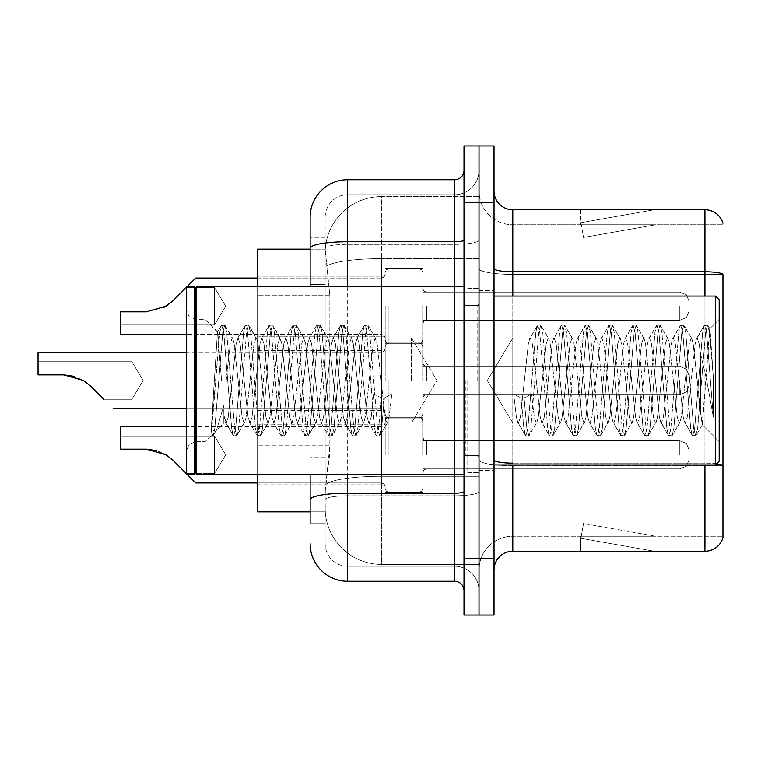 <?xml version="1.0" encoding="UTF-8"?>
<svg xmlns="http://www.w3.org/2000/svg" width="761" height="761" viewBox="0 0 761 761"><rect width="100%" height="100%" fill="white"/><g stroke="black" fill="none" stroke-linecap="round" stroke-linejoin="round"><path stroke-width="0.57" stroke-dasharray="3.81 2.85" d="M385.19 306.188L385.19 343.725L385.19 306.188M257.589 306.188L257.589 336.219L257.589 306.188M385.19 380.5L385.19 342.973L385.19 380.5M257.589 380.5L257.589 350.479L257.589 380.5M385.19 454.812L385.19 417.275L385.19 454.812M257.589 454.812L257.589 424.781L257.589 454.812M422.716 306.188L422.716 343.725L422.716 306.188M422.716 380.5L422.716 342.973L422.716 380.5M422.716 454.812L422.716 417.275L422.716 454.812M479.011 306.188L479.011 320.267L479.011 306.188M479.011 380.5L479.011 472.448L479.011 380.5M479.011 454.812L479.011 440.733L479.011 454.812M310.136 249.151L325.27 249.151L325.223 249.922A56.295 56.295 0 0 1 381.442 196.604L479.011 196.604L381.442 196.604L381.442 258.635L381.442 196.604A56.295 56.295 0 0 0 325.223 249.922L325.27 249.151L257.589 249.151L257.589 445.784L329.846 445.784L329.484 455.554L325.375 489.333L329.846 445.784L329.846 295.668L329.846 445.784L257.589 445.784L257.589 511.849L325.27 511.849L325.147 508.101A56.295 56.295 0 0 0 381.442 564.396L479.011 564.396L479.011 476.3L479.011 564.396L381.442 564.396L381.442 476.3L381.442 564.396A56.295 56.295 0 0 1 325.147 508.101L325.147 496.648L325.27 511.849L310.136 511.849M325.375 489.333L325.147 496.648L325.375 489.333M479.011 196.604L479.011 258.635L479.011 196.604M479.011 476.3L479.011 258.635L479.011 476.3L381.442 476.3A56.295 9.779 180 0 0 325.822 484.567A56.295 9.779 180 0 1 381.442 476.3L479.011 476.3M325.223 249.922L329.846 295.668L325.223 249.922A56.295 56.295 0 0 1 381.442 196.604M257.589 474.322L257.589 286.678M494.022 380.5L494.022 290.436L494.022 380.5M467.758 380.5L467.758 472.448L467.758 380.5M479.011 476.196L479.011 268.509L479.011 476.196M716.52 463.858A18.768 3.263 180 0 0 704.933 463.164A18.768 3.263 180 0 1 722.95 465.513L722.95 274.112L722.95 476.196L722.95 465.513L512.79 465.77L512.79 536.248A33.779 33.779 0 0 0 479.011 570.018A33.779 33.779 0 0 1 512.79 536.248L722.95 536.248L722.95 476.196L722.95 536.248L512.79 536.248L512.79 464.942M494.022 570.018L494.022 190.982L494.022 570.018A18.768 18.768 0 0 1 512.79 551.259L512.79 465.77A33.779 5.869 0 0 1 479.011 459.91A33.779 5.869 0 0 0 512.79 465.77L512.79 274.379L512.79 465.77L722.95 465.77M479.011 190.982L479.011 268.509L479.011 190.982A33.779 33.779 0 0 0 512.79 224.752A33.779 33.779 0 0 1 479.011 190.982A33.779 33.779 0 0 0 512.79 224.752L512.79 274.379L512.79 224.752L722.95 224.752L512.79 224.752M479.011 202.236L479.011 145.941L494.022 145.941L494.022 202.236L479.011 202.236L479.011 145.941L464.001 145.941L464.001 202.236L479.011 202.236L479.011 558.764L479.011 202.236M464.001 202.236L464.001 615.059L479.011 615.059L479.011 558.764L479.011 615.059L494.022 615.059L494.022 202.236M652.976 551.031A15.011 15.011 0 0 0 655.582 551.259L580.529 551.259L655.582 551.259A15.011 15.011 0 0 1 652.976 551.031A15.011 15.011 0 0 0 655.582 551.259A15.011 15.011 0 0 1 652.976 551.031A15.011 15.011 0 0 0 655.582 551.259A15.011 15.011 0 0 1 652.976 551.031A15.011 15.011 0 0 0 655.582 551.259A15.011 15.011 0 0 1 652.976 551.031A15.011 15.011 0 0 0 655.582 551.259A15.011 15.011 0 0 1 652.976 551.031A15.011 15.011 0 0 0 655.582 551.259A15.011 15.011 0 0 1 652.976 551.031A15.011 15.011 0 0 0 655.582 551.259A15.011 15.011 0 0 1 652.976 551.031A15.011 15.011 0 0 0 655.582 551.259A15.011 15.011 0 0 1 652.976 551.031A15.011 15.011 0 0 0 655.582 551.259A15.011 15.011 0 0 1 652.976 551.031L580.909 538.322L652.976 551.031M580.529 536.248L580.529 551.259L580.529 536.248L581.271 536.248L580.909 538.322L581.271 536.248L580.529 536.248L580.529 551.259L580.529 536.248L581.271 536.248L580.909 538.322L581.271 536.248L580.529 536.248L580.529 551.259L580.529 536.248L581.271 536.248L580.909 538.322L581.271 536.248L580.529 536.248L580.529 551.259L580.529 536.248L581.271 536.248L580.909 538.322L581.271 536.248L580.529 536.248L580.529 551.259L580.529 536.248L581.271 536.248L580.909 538.322L581.271 536.248L580.529 536.248L580.529 551.259L580.529 536.248L581.271 536.248L580.909 538.322L581.271 536.248L580.529 536.248L580.529 551.259L580.529 536.248L581.271 536.248L580.909 538.322L581.271 536.248L580.529 536.248L580.529 551.259L580.529 536.248L581.271 536.248L580.909 538.322L581.271 536.248L580.529 536.248L580.529 551.259L580.529 536.248L581.271 536.248L580.909 538.322L581.271 536.248L580.529 536.248M704.933 464.942L704.933 271.772L512.79 271.772L512.79 209.741L704.933 209.741A18.768 18.768 0 0 1 722.95 223.258A18.768 18.768 0 0 0 704.933 209.741L704.933 271.772A18.768 3.263 180 0 1 722.95 274.112L722.95 224.752L722.95 274.379L512.79 274.379A33.779 5.869 0 0 1 479.011 268.509A33.779 5.869 0 0 0 512.79 274.379L722.95 274.379M704.933 296.058L704.933 463.164L512.79 463.164L704.933 463.164L704.933 551.259A18.768 18.768 0 0 0 722.95 537.742M704.933 551.259L512.79 551.259M655.582 209.741L580.529 209.741L655.582 209.741A15.011 15.011 0 0 0 652.976 209.969A15.011 15.011 0 0 1 655.582 209.741A15.011 15.011 0 0 0 652.976 209.969A15.011 15.011 0 0 1 655.582 209.741A15.011 15.011 0 0 0 652.976 209.969A15.011 15.011 0 0 1 655.582 209.741A15.011 15.011 0 0 0 652.976 209.969A15.011 15.011 0 0 1 655.582 209.741A15.011 15.011 0 0 0 652.976 209.969A15.011 15.011 0 0 1 655.582 209.741A15.011 15.011 0 0 0 652.976 209.969A15.011 15.011 0 0 1 655.582 209.741A15.011 15.011 0 0 0 652.976 209.969A15.011 15.011 0 0 1 655.582 209.741A15.011 15.011 0 0 0 652.976 209.969A15.011 15.011 0 0 1 655.582 209.741A15.011 15.011 0 0 0 652.976 209.969A15.011 15.011 0 0 1 655.582 209.741M512.79 209.741A18.768 18.768 0 0 1 494.022 190.982M655.582 536.248L581.271 536.248L655.582 536.248L581.271 536.248L655.582 536.248L581.271 536.248L655.582 536.248L581.271 536.248L655.582 536.248L581.271 536.248L655.582 536.248L581.271 536.248L655.582 536.248L581.271 536.248L655.582 536.248L581.271 536.248L655.582 536.248L581.271 536.248L655.582 536.248L583.516 523.539L581.271 536.248L583.516 523.539L581.271 536.248L583.516 523.539L581.271 536.248L583.516 523.539L581.271 536.248L583.516 523.539L581.271 536.248L583.516 523.539L581.271 536.248L583.516 523.539L581.271 536.248L583.516 523.539L581.271 536.248L583.516 523.539L581.271 536.248L583.516 523.539L655.582 536.248M581.271 224.752L580.529 224.752L581.271 224.752L580.529 224.752L581.271 224.752L580.529 224.752L581.271 224.752L580.529 224.752L581.271 224.752L580.529 224.752L581.271 224.752L580.529 224.752L581.271 224.752L580.529 224.752L581.271 224.752L580.529 224.752L581.271 224.752L580.529 224.752L581.271 224.752L580.909 222.678L652.976 209.969L580.909 222.678L581.271 224.752L580.909 222.678L652.976 209.969L580.909 222.678L581.271 224.752L580.909 222.678L652.976 209.969L580.909 222.678L581.271 224.752L580.909 222.678L652.976 209.969L580.909 222.678L581.271 224.752L580.909 222.678L652.976 209.969L580.909 222.678L581.271 224.752L580.909 222.678L652.976 209.969L580.909 222.678L581.271 224.752L580.909 222.678L652.976 209.969L580.909 222.678L581.271 224.752L580.909 222.678L652.976 209.969L580.909 222.678L581.271 224.752L580.909 222.678L652.976 209.969L580.909 222.678L581.271 224.752L655.582 224.752L581.271 224.752L655.582 224.752L581.271 224.752L655.582 224.752L581.271 224.752L655.582 224.752L581.271 224.752L655.582 224.752L581.271 224.752L655.582 224.752L581.271 224.752L655.582 224.752L581.271 224.752L655.582 224.752L581.271 224.752L655.582 224.752L581.271 224.752L583.516 237.461L581.271 224.752M580.529 209.741L580.529 224.752L580.529 209.741M655.582 224.752L583.516 237.461L655.582 224.752M310.136 523.111L325.147 523.111L325.147 237.889L325.147 523.111L310.136 523.111L310.136 457.038L310.136 499.701A37.527 6.516 180 0 1 347.663 493.185L454.621 493.185L454.621 581.28A9.379 9.379 0 0 1 464.001 590.66L464.001 170.34L464.001 590.66M310.136 543.754A37.527 37.527 0 0 0 347.663 581.28L347.663 566.27A22.516 22.516 0 0 1 325.147 543.754L325.147 248.257L325.147 543.754A22.516 22.516 0 0 0 347.663 566.27L454.621 566.27L454.621 506.217L454.621 566.27L347.663 566.27L347.663 495.792L454.621 495.792L454.621 506.217L454.621 495.792A24.39 4.233 0 0 0 479.011 491.558L479.011 240.115L479.011 491.558A24.39 4.233 0 0 1 454.621 495.792L454.621 244.348L454.621 495.792L347.663 495.792L347.663 194.73L454.621 194.73A24.39 24.39 0 0 0 479.011 170.34L479.011 240.115L479.011 170.34A24.39 24.39 0 0 1 454.621 194.73L454.621 244.348L454.621 194.73A24.39 24.39 0 0 0 479.011 170.34M464.001 380.5L464.001 474.322L464.001 380.5M325.147 217.246A22.516 22.516 0 0 1 347.663 194.73A22.516 22.516 0 0 0 325.147 217.246L325.147 248.257L325.147 217.246A22.516 22.516 0 0 1 347.663 194.73L347.663 179.72A37.527 37.527 0 0 0 310.136 217.246A37.527 37.527 0 0 1 347.663 179.72L454.621 179.72A9.379 9.379 0 0 0 464.001 170.34A9.379 9.379 0 0 1 454.621 179.72L454.621 493.185A9.379 1.627 0 0 0 464.001 491.558M347.663 581.28L454.621 581.28M310.136 284.405L310.136 457.038L310.136 237.889L310.136 284.405L325.147 284.405L310.136 284.405M464.001 240.115A9.379 1.627 0 0 1 454.621 241.741L347.663 241.741A37.527 6.516 180 0 0 310.136 248.257L310.136 499.701M310.136 474.322L310.136 286.678M347.663 194.73L454.621 194.73M479.011 590.66A24.39 24.39 0 0 0 454.621 566.27A24.39 24.39 0 0 1 479.011 590.66A24.39 24.39 0 0 0 454.621 566.27M325.147 237.889L310.136 237.889L325.147 237.889M172.89 460.167L166.117 454.812L172.89 460.167L166.117 454.812L146.35 449.18L120.609 449.18L146.35 449.18L166.117 454.812L172.89 460.167L166.117 454.812L146.35 449.18L120.609 449.18L146.35 449.18L166.117 454.812L172.89 460.167L166.117 454.812L146.35 449.18L120.609 449.18L146.35 449.18L166.117 454.812L172.89 460.167L166.117 454.812L146.35 449.18L120.609 449.18L146.35 449.18L166.117 454.812L172.89 460.167L166.117 454.812L146.35 449.18L120.609 449.18L146.35 449.18L166.117 454.812L172.89 460.167L166.117 454.812L146.35 449.18L120.609 449.18L146.35 449.18L166.117 454.812L172.89 460.167L166.117 454.812L146.35 449.18L120.609 449.18L146.35 449.18L166.117 454.812L172.89 460.167L166.117 454.812L146.35 449.18L120.609 449.18L146.35 449.18L166.117 454.812L172.89 460.167L166.117 454.812L146.35 449.18L120.609 449.18L146.35 449.18L166.117 454.812L172.89 460.167L166.117 454.812L172.89 460.167L166.117 454.812L172.89 460.167L166.117 454.812L172.89 460.167L166.117 454.812L172.89 460.167L166.117 454.812L172.89 460.167L166.117 454.812L172.89 460.167L166.117 454.812L172.89 460.167L166.117 454.812L172.89 460.167L166.117 454.812L172.89 460.167L166.117 454.812L172.89 460.167L166.117 454.812L146.35 449.18L120.609 449.18L146.35 449.18L120.609 449.18L120.609 436.043L214.431 436.043L225.713 454.812L214.431 473.57L225.713 454.812L214.431 436.043L225.713 454.812L214.431 473.57L225.713 454.812L214.431 436.043L225.713 454.812L214.431 473.57L225.713 454.812L214.431 436.043L225.713 454.812L214.431 473.57L225.713 454.812L214.431 436.043L225.713 454.812L214.431 473.57L225.713 454.812L214.431 436.043L225.713 454.812L214.431 473.57L225.713 454.812L214.431 436.043L225.713 454.812L214.431 473.57L225.713 454.812L214.431 436.043L225.713 454.812L214.431 473.57L225.713 454.812L214.431 436.043L225.713 454.812L214.431 473.57L225.713 454.812L214.431 436.043L225.713 454.812L214.431 473.57L225.713 454.812L214.431 436.043L214.431 454.812L214.431 436.043L225.713 454.812L214.431 473.57L214.431 436.043L214.431 473.57L214.431 436.043L214.431 473.57L214.431 436.043L214.431 473.57L214.431 436.043L214.431 473.57L214.431 436.043L214.431 473.57L214.431 436.043L214.431 473.57L214.431 436.043L214.431 473.57L214.431 436.043L214.431 473.57L214.431 436.043L214.431 473.57L214.431 436.043L214.431 473.57L214.431 436.043L214.431 473.57L214.431 436.043L214.431 473.57L214.431 436.043L214.431 473.57L214.431 436.043L214.431 473.57L214.431 436.043L214.431 473.57L214.431 436.043L214.431 473.57L214.431 436.043L214.431 473.57L214.431 436.043L214.431 473.57L214.431 436.043L214.431 473.57L214.431 436.043L214.431 473.57L214.431 454.812L214.431 473.57L186.293 473.57L187.035 474.322L172.89 460.167L187.035 474.322L172.89 460.167L187.035 474.322L172.89 460.167L187.035 474.322L172.89 460.167L187.035 474.322L172.89 460.167L187.035 474.322L172.89 460.167L187.035 474.322L172.89 460.167L187.035 474.322L172.89 460.167L187.035 474.322L172.89 460.167L187.035 474.322L172.89 460.167L187.035 474.322L172.89 460.167L187.035 474.322L172.89 460.167L187.035 474.322L172.89 460.167L187.035 474.322L172.89 460.167L187.035 474.322L172.89 460.167L187.035 474.322L172.89 460.167L187.035 474.322L172.89 460.167L187.035 474.322L172.89 460.167L187.035 474.322L172.89 460.167L187.035 474.322L172.89 460.167L187.035 474.322L172.89 460.167L166.117 454.812L146.35 449.18L166.117 454.812L156.614 450.607L166.117 454.812L146.35 449.18L120.609 449.18L120.609 426.664L120.609 449.18L120.609 436.043L120.609 449.18L146.35 449.18L166.117 454.812L146.35 449.18L120.609 449.18L120.609 426.664L120.609 449.18L120.609 436.043L120.609 449.18L146.35 449.18L166.117 454.812L156.614 450.607L166.117 454.812L146.35 449.18L120.609 449.18L120.609 426.664L120.609 449.18L120.609 436.043L120.609 449.18L146.35 449.18L166.117 454.812L146.35 449.18L120.609 449.18L120.609 426.664L120.609 449.18L120.609 436.043L120.609 449.18L146.35 449.18L166.117 454.812L156.614 450.607L166.117 454.812L146.35 449.18L120.609 449.18L120.609 426.664L120.609 449.18L120.609 436.043L120.609 449.18L146.35 449.18L166.117 454.812L146.35 449.18L120.609 449.18L120.609 426.664L120.609 449.18L120.609 436.043L120.609 449.18L146.35 449.18L166.117 454.812L156.614 450.607L166.117 454.812L146.35 449.18L120.609 449.18L120.609 426.664L120.609 449.18L120.609 436.043L120.609 449.18L146.35 449.18L166.117 454.812L146.35 449.18L120.609 449.18L120.609 426.664L120.609 449.18L120.609 436.043L120.609 449.18L146.35 449.18L166.117 454.812L156.614 450.607L166.117 454.812L146.35 449.18L120.609 449.18L120.609 426.664L120.609 449.18L120.609 436.043L120.609 449.18L146.35 449.18L166.117 454.812L146.35 449.18L120.609 449.18L120.609 426.664L120.609 449.18L120.609 436.043L120.609 449.18L146.35 449.18L166.117 454.812L156.614 450.607L166.117 454.812L146.35 449.18L120.609 449.18L120.609 426.664L120.609 449.18L120.609 436.043L120.609 449.18L146.35 449.18L166.117 454.812L146.35 449.18L120.609 449.18L120.609 426.664L120.609 449.18L120.609 436.043L120.609 449.18L146.35 449.18L166.117 454.812L156.614 450.607L166.117 454.812L146.35 449.18L120.609 449.18L120.609 426.664L120.609 449.18L120.609 436.043L120.609 449.18L146.35 449.18L166.117 454.812L146.35 449.18L120.609 449.18L120.609 426.664L120.609 449.18L120.609 436.043L120.609 449.18L146.35 449.18L166.117 454.812L156.614 450.607L166.117 454.812L146.35 449.18L120.609 449.18L120.609 426.664L120.609 449.18L120.609 436.043L120.609 449.18L146.35 449.18L166.117 454.812L146.35 449.18L120.609 449.18L120.609 426.664L120.609 449.18L120.609 436.043L120.609 449.18L146.35 449.18L166.117 454.812L156.614 450.607L166.117 454.812L146.35 449.18L120.609 449.18L120.609 426.664L120.609 449.18L120.609 436.043L120.609 449.18L146.35 449.18L166.117 454.812L146.35 449.18L120.609 449.18L120.609 426.664L120.609 449.18L120.609 436.043L120.609 449.18L146.35 449.18L166.117 454.812L156.614 450.607L166.117 454.812L146.35 449.18L120.609 449.18L120.609 426.664L120.609 449.18L120.609 436.043L120.609 449.18L146.35 449.18L166.117 454.812L146.35 449.18L120.609 449.18L120.609 426.664L120.609 449.18L120.609 436.043L120.609 449.18L146.35 449.18L166.117 454.812L156.614 450.607M689.171 454.812L689.171 450.112L689.171 454.812M38.05 361.732L131.872 361.732L38.05 361.732L131.872 361.732L38.05 361.732L131.872 361.732L38.05 361.732L131.872 361.732L38.05 361.732L131.872 361.732L38.05 361.732L131.872 361.732L38.05 361.732L131.872 361.732L38.05 361.732L131.872 361.732L38.05 361.732L131.872 361.732L38.05 361.732L131.872 361.732L38.05 361.732L131.872 361.732L143.144 380.5L131.872 399.268L143.144 380.5L131.872 361.732L143.144 380.5L131.872 399.268L143.144 380.5L131.872 361.732L143.144 380.5L131.872 399.268L143.144 380.5L131.872 361.732L143.144 380.5L131.872 399.268L143.144 380.5L131.872 361.732L143.144 380.5L131.872 399.268L143.144 380.5L131.872 361.732L143.144 380.5L131.872 399.268L143.144 380.5L131.872 361.732L143.144 380.5L131.872 399.268L143.144 380.5L131.872 361.732L143.144 380.5L131.872 399.268L143.144 380.5L131.872 361.732L143.144 380.5L131.872 399.268L143.144 380.5L131.872 361.732L143.144 380.5L131.872 399.268L143.144 380.5L131.872 361.732L143.144 380.5L131.872 399.268L131.872 361.732L131.872 399.268L131.872 361.732L131.872 399.268L131.872 361.732L131.872 399.268L131.872 361.732L131.872 399.268L131.872 361.732L131.872 399.268L131.872 361.732L131.872 399.268L131.872 361.732L131.872 399.268L131.872 361.732L131.872 399.268L131.872 361.732L131.872 399.268L131.872 361.732L131.872 399.268L131.872 361.732L131.872 399.268L131.872 361.732L131.872 399.268L131.872 361.732L131.872 399.268L131.872 361.732L131.872 399.268L131.872 361.732L131.872 399.268L131.872 361.732L131.872 399.268L131.872 361.732L131.872 399.268L131.872 361.732L131.872 399.268L131.872 361.732L131.872 399.268L131.872 361.732L131.872 399.268L131.872 361.732L131.872 399.268L103.724 399.268L90.321 385.865L103.724 399.268L90.321 385.865L103.724 399.268L90.321 385.865L103.724 399.268L90.321 385.865L103.724 399.268L90.321 385.865L103.724 399.268L90.321 385.865L103.724 399.268L90.321 385.865L103.724 399.268L90.321 385.865L103.724 399.268L90.321 385.865L103.724 399.268L90.321 385.865L103.724 399.268L90.321 385.865L103.724 399.268L90.321 385.865L103.724 399.268L90.321 385.865L103.724 399.268L90.321 385.865L103.724 399.268L90.321 385.865L103.724 399.268L90.321 385.865L103.724 399.268L90.321 385.865L103.724 399.268L90.321 385.865L103.724 399.268L90.321 385.865L103.724 399.268L90.321 385.865L103.724 399.268L90.321 385.865L83.558 380.5L63.791 374.869L83.558 380.5L63.791 374.869L38.05 374.869L63.791 374.869L38.05 374.869L38.05 352.353L38.05 374.869L63.791 374.869L81.142 379.13L63.791 374.869L83.558 380.5L63.791 374.869L38.05 374.869L63.791 374.869L38.05 374.869L38.05 352.353L38.05 374.869L63.791 374.869L83.558 380.5L63.791 374.869L38.05 374.869L63.791 374.869L38.05 374.869L38.05 352.353L38.05 374.869L63.791 374.869L81.142 379.13L63.791 374.869L83.558 380.5L63.791 374.869L38.05 374.869L63.791 374.869L38.05 374.869L38.05 352.353L38.05 374.869L63.791 374.869L83.558 380.5L63.791 374.869L38.05 374.869L63.791 374.869L38.05 374.869L38.05 352.353L38.05 374.869L63.791 374.869L81.142 379.13L63.791 374.869L83.558 380.5L63.791 374.869L38.05 374.869L63.791 374.869L38.05 374.869L38.05 352.353L38.05 374.869L63.791 374.869L83.558 380.5L63.791 374.869L38.05 374.869L63.791 374.869L38.05 374.869L38.05 352.353L38.05 374.869L63.791 374.869L81.142 379.13L63.791 374.869L83.558 380.5L63.791 374.869L38.05 374.869L63.791 374.869L38.05 374.869L38.05 352.353L38.05 374.869L63.791 374.869L83.558 380.5L63.791 374.869L38.05 374.869L63.791 374.869L38.05 374.869L38.05 352.353L38.05 374.869L63.791 374.869L81.142 379.13L63.791 374.869L83.558 380.5L63.791 374.869L38.05 374.869L63.791 374.869L38.05 374.869L38.05 352.353L38.05 374.869L63.791 374.869L83.558 380.5L63.791 374.869L38.05 374.869L63.791 374.869L38.05 374.869L38.05 352.353L38.05 374.869L63.791 374.869L81.142 379.13L63.791 374.869L83.558 380.5L63.791 374.869L38.05 374.869L63.791 374.869L38.05 374.869L38.05 352.353L38.05 374.869L63.791 374.869L83.558 380.5L63.791 374.869L38.05 374.869L63.791 374.869L38.05 374.869L38.05 352.353L38.05 374.869L63.791 374.869L81.142 379.13L63.791 374.869L83.558 380.5L63.791 374.869L38.05 374.869L63.791 374.869L38.05 374.869L38.05 352.353L38.05 374.869L63.791 374.869L83.558 380.5L63.791 374.869L38.05 374.869L63.791 374.869L38.05 374.869L38.05 352.353L38.05 374.869L63.791 374.869L81.142 379.13L63.791 374.869L83.558 380.5L63.791 374.869L38.05 374.869L63.791 374.869L38.05 374.869L38.05 352.353L38.05 374.869L63.791 374.869L83.558 380.5L63.791 374.869L38.05 374.869L63.791 374.869L38.05 374.869L38.05 352.353L38.05 374.869L63.791 374.869L81.142 379.13L63.791 374.869L83.558 380.5L63.791 374.869L38.05 374.869L63.791 374.869L38.05 374.869L38.05 352.353L38.05 374.869L63.791 374.869L83.558 380.5L63.791 374.869L38.05 374.869L63.791 374.869L38.05 374.869L38.05 352.353L38.05 374.869L63.791 374.869L81.142 379.13L63.791 374.869L83.558 380.5L63.791 374.869L38.05 374.869L63.791 374.869L38.05 374.869L38.05 352.353L38.05 374.869L63.791 374.869L83.558 380.5L63.791 374.869L38.05 374.869L63.791 374.869L38.05 374.869L38.05 352.353L381.442 352.353L381.442 408.647L381.442 352.353L381.442 408.647L381.442 352.353L381.442 408.647L381.442 352.353L381.442 408.647L381.442 352.353L381.442 408.647L381.442 352.353L381.442 408.647L381.442 352.353L381.442 408.647L381.442 352.353L381.442 408.647L381.442 352.353L381.442 408.647L381.442 352.353L381.442 408.647L381.442 352.353L381.442 408.647L381.442 352.353L381.442 408.647L381.442 352.353L381.442 408.647L381.442 352.353L381.442 408.647L381.442 352.353L381.442 408.647L381.442 352.353L381.442 408.647L381.442 352.353L381.442 408.647L381.442 352.353L381.442 408.647L381.442 352.353L381.442 408.647L381.442 352.353L381.442 408.647L381.442 352.353L384.067 351.278L385.19 348.605L384.067 351.278L381.442 352.353L384.067 351.278L385.19 348.605L384.067 351.278L381.442 352.353L384.067 351.278L385.19 348.605L384.067 351.278L381.442 352.353L384.067 351.278L385.19 348.605L384.067 351.278L381.442 352.353L384.067 351.278L385.19 348.605L384.067 351.278L381.442 352.353L384.067 351.278L385.19 348.605L384.067 351.278L381.442 352.353L384.067 351.278L385.19 348.605L384.067 351.278L381.442 352.353L384.067 351.278L385.19 348.605L384.067 351.278L381.442 352.353L384.067 351.278L385.19 348.605L384.067 351.278L381.442 352.353L384.067 351.278L385.19 348.605L384.067 351.278L381.442 352.353L384.067 351.278L385.19 348.605M689.171 380.5L689.171 385.19L689.171 380.5M90.321 385.865L83.558 380.5L90.321 385.865L83.558 380.5L90.321 385.865L83.558 380.5L90.321 385.865L83.558 380.5L90.321 385.865L83.558 380.5L90.321 385.865L83.558 380.5L90.321 385.865L83.558 380.5L90.321 385.865L83.558 380.5L90.321 385.865L83.558 380.5L90.321 385.865L83.558 380.5L90.321 385.865L83.558 380.5L90.321 385.865L83.558 380.5L90.321 385.865L83.558 380.5L90.321 385.865L83.558 380.5L90.321 385.865L83.558 380.5L90.321 385.865L83.558 380.5L90.321 385.865L83.558 380.5L90.321 385.865L83.558 380.5L90.321 385.865L83.558 380.5L90.321 385.865L83.558 380.5L90.321 385.865L83.558 380.5L63.791 374.869L83.558 380.5L63.791 374.869L83.558 380.5L63.791 374.869L83.558 380.5L63.791 374.869L83.558 380.5L63.791 374.869L83.558 380.5L63.791 374.869L83.558 380.5L63.791 374.869L83.558 380.5L63.791 374.869L83.558 380.5L63.791 374.869L83.558 380.5L74.055 376.305M186.293 287.43L214.431 287.43L186.293 287.43L214.431 287.43L186.293 287.43L214.431 287.43L186.293 287.43L214.431 287.43L186.293 287.43L214.431 287.43L186.293 287.43L214.431 287.43L186.293 287.43L214.431 287.43L186.293 287.43L214.431 287.43L186.293 287.43L214.431 287.43L186.293 287.43L214.431 287.43L225.713 306.188L214.431 324.957L225.713 306.188L214.431 287.43L225.713 306.188L214.431 324.957L225.713 306.188L214.431 287.43L225.713 306.188L214.431 324.957L225.713 306.188L214.431 287.43L225.713 306.188L214.431 324.957L225.713 306.188L214.431 287.43L225.713 306.188L214.431 324.957L225.713 306.188L214.431 287.43L225.713 306.188L214.431 324.957L225.713 306.188L214.431 287.43L225.713 306.188L214.431 324.957L225.713 306.188L214.431 287.43L225.713 306.188L214.431 324.957L225.713 306.188L214.431 287.43L225.713 306.188L214.431 324.957L225.713 306.188L214.431 287.43L225.713 306.188L214.431 324.957L214.431 306.188L214.431 324.957L225.713 306.188L214.431 287.43L214.431 324.957L214.431 287.43L214.431 324.957L214.431 287.43L214.431 324.957L214.431 287.43L214.431 324.957L214.431 287.43L214.431 324.957L214.431 287.43L214.431 324.957L214.431 287.43L214.431 324.957L214.431 287.43L214.431 324.957L214.431 287.43L214.431 324.957L214.431 287.43L214.431 324.957L214.431 287.43L214.431 324.957L214.431 287.43L214.431 324.957L214.431 287.43L214.431 324.957L214.431 287.43L214.431 324.957L214.431 287.43L214.431 324.957L214.431 287.43L214.431 324.957L214.431 287.43L214.431 324.957L214.431 287.43L214.431 324.957L214.431 287.43L214.431 324.957L214.431 287.43L214.431 306.188L214.431 287.43L186.293 287.43L187.035 286.678L172.89 300.833L166.117 306.188L172.89 300.833L187.035 286.678L172.89 300.833L166.117 306.188L146.35 311.82L166.117 306.188L172.89 300.833L166.117 306.188L146.35 311.82L120.609 311.82L120.609 334.336L120.609 311.82L146.35 311.82L166.117 306.188L172.89 300.833L187.035 286.678L172.89 300.833L166.117 306.188L146.35 311.82L120.609 311.82L120.609 324.957L120.609 311.82L146.35 311.82L166.117 306.188L172.89 300.833L166.117 306.188L146.35 311.82L120.609 311.82L120.609 334.336L120.609 311.82L146.35 311.82L166.117 306.188L172.89 300.833L187.035 286.678L172.89 300.833L166.117 306.188L146.35 311.82L120.609 311.82L120.609 324.957L120.609 311.82L146.35 311.82L166.117 306.188L172.89 300.833L166.117 306.188L146.35 311.82L120.609 311.82L120.609 334.336L120.609 311.82L146.35 311.82L166.117 306.188L172.89 300.833L187.035 286.678L172.89 300.833L166.117 306.188L146.35 311.82L120.609 311.82L120.609 324.957L120.609 311.82L146.35 311.82L166.117 306.188L172.89 300.833L166.117 306.188L146.35 311.82L120.609 311.82L120.609 334.336L120.609 311.82L146.35 311.82L166.117 306.188L172.89 300.833L187.035 286.678L172.89 300.833L166.117 306.188L146.35 311.82L120.609 311.82L120.609 324.957L120.609 311.82L146.35 311.82L166.117 306.188L172.89 300.833L166.117 306.188L146.35 311.82L120.609 311.82L120.609 334.336L120.609 311.82L146.35 311.82L166.117 306.188L172.89 300.833L187.035 286.678L172.89 300.833L166.117 306.188L146.35 311.82L120.609 311.82L120.609 324.957L120.609 311.82L146.35 311.82L166.117 306.188L172.89 300.833L166.117 306.188L146.35 311.82L120.609 311.82L120.609 334.336L120.609 311.82L146.35 311.82L166.117 306.188L172.89 300.833L187.035 286.678L172.89 300.833L166.117 306.188L146.35 311.82L120.609 311.82L120.609 324.957L120.609 311.82L146.35 311.82L166.117 306.188L172.89 300.833L166.117 306.188L146.35 311.82L120.609 311.82L120.609 334.336L120.609 311.82L146.35 311.82L166.117 306.188L172.89 300.833L187.035 286.678L172.89 300.833L166.117 306.188L146.35 311.82L120.609 311.82L120.609 324.957L120.609 311.82L146.35 311.82L166.117 306.188L172.89 300.833L166.117 306.188L146.35 311.82L120.609 311.82L120.609 334.336L120.609 311.82L146.35 311.82L166.117 306.188L172.89 300.833L187.035 286.678L172.89 300.833L166.117 306.188L146.35 311.82L120.609 311.82L120.609 324.957L120.609 311.82L146.35 311.82L166.117 306.188L172.89 300.833L166.117 306.188L146.35 311.82L120.609 311.82L120.609 334.336L120.609 311.82L146.35 311.82L166.117 306.188L172.89 300.833L187.035 286.678L172.89 300.833L166.117 306.188L146.35 311.82L120.609 311.82L120.609 324.957L120.609 311.82L146.35 311.82L166.117 306.188L172.89 300.833L166.117 306.188L146.35 311.82L120.609 311.82L120.609 334.336L120.609 311.82L146.35 311.82L166.117 306.188L146.35 311.82L120.609 311.82L120.609 324.957L120.609 311.82L146.35 311.82L120.609 311.82L120.609 334.336L120.609 311.82L146.35 311.82L166.117 306.188L172.89 300.833L187.035 286.678L172.89 300.833L166.117 306.188L146.35 311.82L120.609 311.82L120.609 324.957L120.609 311.82L146.35 311.82L120.609 311.82L120.609 334.336L120.609 311.82L146.35 311.82L166.117 306.188L172.89 300.833L187.035 286.678L172.89 300.833L166.117 306.188L146.35 311.82L120.609 311.82L120.609 324.957L120.609 311.82L146.35 311.82L120.609 311.82L120.609 334.336L120.609 311.82L146.35 311.82L166.117 306.188L172.89 300.833L187.035 286.678L172.89 300.833L166.117 306.188L146.35 311.82L120.609 311.82L120.609 324.957L120.609 311.82L146.35 311.82L120.609 311.82L120.609 334.336L120.609 311.82L146.35 311.82L166.117 306.188L172.89 300.833L187.035 286.678L172.89 300.833L166.117 306.188L146.35 311.82L120.609 311.82L120.609 324.957L120.609 311.82L146.35 311.82L120.609 311.82L120.609 334.336L120.609 311.82L146.35 311.82L166.117 306.188L172.89 300.833L187.035 286.678L172.89 300.833L166.117 306.188L146.35 311.82L120.609 311.82L120.609 324.957L120.609 311.82L146.35 311.82L120.609 311.82L120.609 334.336L120.609 311.82L146.35 311.82L166.117 306.188L172.89 300.833L187.035 286.678L172.89 300.833L166.117 306.188L146.35 311.82L120.609 311.82L120.609 324.957L120.609 311.82L146.35 311.82L120.609 311.82L120.609 334.336L120.609 311.82L146.35 311.82L166.117 306.188L172.89 300.833L187.035 286.678L172.89 300.833L166.117 306.188L146.35 311.82L120.609 311.82L120.609 324.957L120.609 311.82L146.35 311.82L120.609 311.82L120.609 334.336L120.609 311.82L146.35 311.82L166.117 306.188L172.89 300.833L187.035 286.678L172.89 300.833L166.117 306.188L146.35 311.82L120.609 311.82L120.609 324.957L120.609 311.82L146.35 311.82L120.609 311.82L120.609 334.336L120.609 311.82L146.35 311.82L166.117 306.188L172.89 300.833L187.035 286.678L172.89 300.833L166.117 306.188L146.35 311.82L120.609 311.82L120.609 324.957L120.609 311.82L146.35 311.82L163.71 307.568M689.171 306.188L689.171 310.888L689.171 306.188M411.463 380.5L411.463 338.084L411.463 380.5M512.79 380.5L512.79 338.084L512.79 380.5M719.193 380.5L719.193 461.185L719.193 299.815L719.193 441.684L719.193 299.815L715.445 296.058L715.445 464.942L715.445 296.058L715.445 464.942L719.193 461.185L719.193 380.5M195.672 473.38L194.73 474.322L194.73 286.678L194.73 474.322L194.73 286.678L195.672 287.62L195.672 473.38L195.672 380.5L195.672 473.38L196.604 474.322L196.604 286.678L196.604 380.5L196.604 286.678L464.001 286.678M194.73 474.322L186.293 474.322L186.293 286.678L186.293 451.064L186.293 286.678L194.73 286.678M205.051 380.5L205.051 319.316L205.051 380.5M536.296 380.5L532.32 343.763L530.331 338.084L528.343 343.763L520.4 417.237L518.422 422.916L517.794 422.384L516.434 417.237L513.646 393.913L521.095 397.984L524.072 397.984L531.52 393.913L513.646 393.913L521.095 397.984L524.072 397.984L531.52 393.913L513.646 393.913L516.434 417.237L517.794 422.384L525.375 435.397L523.882 428.405L521.095 397.984L523.882 428.405L525.87 435.815L517.794 422.384L518.422 422.916L520.4 417.237L528.343 343.763L529.704 338.616L537.295 325.603L535.792 332.595L527.849 428.405L525.87 435.815L528.847 435.815L526.859 428.405L524.072 397.984L526.859 428.405L528.847 435.815L529.333 435.397L525.87 435.815L527.849 428.405L535.792 332.595L537.78 325.185L529.704 338.616L530.331 338.084L532.32 343.763L540.262 417.237L541.623 422.384L540.262 417.237L536.296 380.5M560.125 380.5L556.148 343.763L554.16 338.084L553.532 338.616L552.182 343.763L544.239 417.237L542.251 422.916L541.623 422.384L549.214 435.397L547.711 428.405L539.768 332.595L537.78 325.185L540.757 325.185L538.769 332.595L530.826 428.405L529.333 435.397L536.924 422.384L536.296 422.916L534.308 417.237L531.52 393.913L534.308 417.237L536.296 422.916L542.251 422.916L549.214 435.397L547.711 428.405L539.768 332.595L537.78 325.185L540.757 325.185L538.769 332.595L530.826 428.405L529.333 435.397L536.296 422.916L542.251 422.916L544.239 417.237L552.182 343.763L553.532 338.616L561.123 325.603L559.63 332.595L551.677 428.405L549.699 435.815L549.214 435.397L552.676 435.815L550.688 428.405L542.745 332.595L540.757 325.185L548.833 338.616L548.205 338.084L546.217 343.763L538.274 417.237L536.924 422.384L538.274 417.237L546.217 343.763L548.205 338.084L554.16 338.084L561.123 325.603L559.63 332.595L551.677 428.405L549.699 435.815L552.676 435.815L550.688 428.405L542.745 332.595L541.242 325.603L548.205 338.084L554.16 338.084L556.148 343.763L564.091 417.237L565.452 422.384L564.091 417.237L560.125 380.5M554.16 380.5L550.193 343.763L548.833 338.616L550.193 343.763L558.136 417.237L560.125 422.916L558.136 417.237L554.16 380.5M583.953 380.5L579.977 343.763L577.999 338.084L577.371 338.616L576.01 343.763L568.067 417.237L566.079 422.916L565.452 422.384L573.043 435.397L571.54 428.405L563.597 332.595L561.608 325.185L561.123 325.603L564.586 325.185L562.607 332.595L554.664 428.405L552.676 435.815L560.752 422.384L560.125 422.916L566.079 422.916L573.043 435.397L571.54 428.405L563.597 332.595L561.608 325.185L564.586 325.185L562.607 332.595L554.664 428.405L553.161 435.397L560.125 422.916L566.079 422.916L568.067 417.237L576.01 343.763L577.371 338.616L584.952 325.603L583.459 332.595L575.516 428.405L573.528 435.815L573.043 435.397L576.505 435.815L574.517 428.405L566.574 332.595L564.586 325.185L572.662 338.616L572.034 338.084L570.056 343.763L562.113 417.237L560.752 422.384L562.113 417.237L570.056 343.763L572.034 338.084L577.999 338.084L584.952 325.603L583.459 332.595L575.516 428.405L573.528 435.815L576.505 435.815L574.517 428.405L566.574 332.595L565.081 325.603L572.034 338.084L577.999 338.084L579.977 343.763L587.92 417.237L589.28 422.384L587.92 417.237L583.953 380.5M577.999 380.5L574.022 343.763L572.662 338.616L574.022 343.763L581.965 417.237L583.953 422.916L581.965 417.237L577.999 380.5M607.782 380.5L603.815 343.763L601.827 338.084L601.2 338.616L599.839 343.763L591.896 417.237L589.908 422.916L589.28 422.384L596.871 435.397L595.368 428.405L587.425 332.595L585.447 325.185L584.952 325.603L588.424 325.185L586.436 332.595L578.493 428.405L576.505 435.815L584.581 422.384L583.953 422.916L589.908 422.916L596.871 435.397L595.368 428.405L587.425 332.595L585.447 325.185L588.424 325.185L586.436 332.595L578.493 428.405L576.99 435.397L583.953 422.916L589.908 422.916L591.896 417.237L599.839 343.763L601.2 338.616L608.79 325.603L607.288 332.595L599.345 428.405L597.356 435.815L596.871 435.397L600.334 435.815L598.355 428.405L590.403 332.595L588.424 325.185L596.5 338.616L595.873 338.084L593.884 343.763L585.941 417.237L584.581 422.384L585.941 417.237L593.884 343.763L595.873 338.084L601.827 338.084L608.79 325.603L607.288 332.595L599.345 428.405L597.356 435.815L600.334 435.815L598.355 428.405L590.403 332.595L588.909 325.603L595.873 338.084L601.827 338.084L603.815 343.763L611.758 417.237L613.109 422.384L611.758 417.237L607.782 380.5M601.827 380.5L597.851 343.763L596.5 338.616L597.851 343.763L605.794 417.237L607.782 422.916L605.794 417.237L601.827 380.5M631.611 380.5L627.644 343.763L625.656 338.084L625.028 338.616L623.668 343.763L615.725 417.237L613.737 422.916L613.109 422.384L620.7 435.397L619.207 428.405L611.254 332.595L609.276 325.185L608.79 325.603L612.253 325.185L610.265 332.595L602.322 428.405L600.334 435.815L608.41 422.384L607.782 422.916L613.737 422.916L620.7 435.397L619.207 428.405L611.254 332.595L609.276 325.185L612.253 325.185L610.265 332.595L602.322 428.405L600.819 435.397L607.782 422.916L613.737 422.916L615.725 417.237L623.668 343.763L625.028 338.616L632.619 325.603L631.116 332.595L623.173 428.405L621.185 435.815L620.7 435.397L624.163 435.815L622.184 428.405L614.241 332.595L612.253 325.185L620.329 338.616L619.701 338.084L617.713 343.763L609.77 417.237L608.41 422.384L609.77 417.237L617.713 343.763L619.701 338.084L625.656 338.084L632.619 325.603L631.116 332.595L623.173 428.405L621.185 435.815L624.163 435.815L622.184 428.405L614.241 332.595L612.738 325.603L619.701 338.084L625.656 338.084L627.644 343.763L635.587 417.237L636.947 422.384L635.587 417.237L631.611 380.5M625.656 380.5L621.689 343.763L620.329 338.616L621.689 343.763L629.632 417.237L631.611 422.916L629.632 417.237L625.656 380.5M655.449 380.5L651.473 343.763L649.485 338.084L648.857 338.616L647.497 343.763L639.554 417.237L637.575 422.916L636.947 422.384L644.529 435.397L643.035 428.405L635.093 332.595L633.104 325.185L632.619 325.603L636.082 325.185L634.094 332.595L626.151 428.405L624.163 435.815L632.239 422.384L631.611 422.916L637.575 422.916L644.529 435.397L643.035 428.405L635.093 332.595L633.104 325.185L636.082 325.185L634.094 332.595L626.151 428.405L624.657 435.397L631.611 422.916L637.575 422.916L639.554 417.237L647.497 343.763L648.857 338.616L656.448 325.603L654.945 332.595L647.002 428.405L645.024 435.815L644.529 435.397L648.001 435.815L646.013 428.405L638.07 332.595L636.082 325.185L644.158 338.616L643.53 338.084L641.542 343.763L633.599 417.237L632.239 422.384L633.599 417.237L641.542 343.763L643.53 338.084L649.485 338.084L656.448 325.603L654.945 332.595L647.002 428.405L645.024 435.815L648.001 435.815L646.013 428.405L638.07 332.595L636.567 325.603L643.53 338.084L649.485 338.084L651.473 343.763L659.416 417.237L660.776 422.384L659.416 417.237L655.449 380.5M649.485 380.5L645.518 343.763L644.158 338.616L645.518 343.763L653.461 417.237L655.449 422.916L653.461 417.237L649.485 380.5M679.278 380.5L675.302 343.763L673.314 338.084L672.686 338.616L671.335 343.763L663.392 417.237L661.404 422.916L660.776 422.384L668.367 435.397L666.864 428.405L658.921 332.595L656.933 325.185L656.448 325.603L659.911 325.185L657.932 332.595L649.98 428.405L648.001 435.815L656.077 422.384L655.449 422.916L661.404 422.916L668.367 435.397L666.864 428.405L658.921 332.595L656.933 325.185L659.911 325.185L657.932 332.595L649.98 428.405L648.486 435.397L655.449 422.916L661.404 422.916L663.392 417.237L671.335 343.763L672.686 338.616L680.277 325.603L678.783 332.595L670.841 428.405L668.852 435.815L668.367 435.397L671.83 435.815L669.842 428.405L661.899 332.595L659.911 325.185L667.987 338.616L667.359 338.084L665.371 343.763L657.428 417.237L656.077 422.384L657.428 417.237L665.371 343.763L667.359 338.084L673.314 338.084L680.277 325.603L678.783 332.595L670.841 428.405L668.852 435.815L671.83 435.815L669.842 428.405L661.899 332.595L660.396 325.603L667.359 338.084L673.314 338.084L675.302 343.763L683.245 417.237L684.605 422.384L683.245 417.237L679.278 380.5M673.314 380.5L669.347 343.763L667.987 338.616L669.347 343.763L677.29 417.237L679.278 422.916L677.29 417.237L673.314 380.5M700.453 353.427L700.434 412.548L693.176 343.763L691.188 338.084L689.209 343.763L681.266 417.237L679.278 422.916L685.233 422.916L692.196 435.397L690.693 428.405L682.75 332.595L680.762 325.185L680.277 325.603L683.739 325.185L681.761 332.595L673.818 428.405L671.83 435.815L679.906 422.384L679.278 422.916L685.233 422.916L692.196 435.397L690.693 428.405L682.75 332.595L680.762 325.185L683.739 325.185L681.761 332.595L673.818 428.405L672.315 435.397L679.906 422.384L681.266 417.237L689.209 343.763L691.188 338.084L697.152 338.084L695.164 343.763L687.221 417.237L685.233 422.916L687.221 417.237L695.164 343.763L696.524 338.616L704.106 325.603L702.612 332.595L694.669 428.405L692.681 435.815L692.196 435.397L695.659 435.815L693.671 428.405L685.728 332.595L683.739 325.185L691.816 338.616L691.188 338.084L697.152 338.084L704.106 325.603L702.612 332.595L694.669 428.405L692.681 435.815L695.659 435.815L693.671 428.405L685.728 332.595L684.234 325.603L691.816 338.616L693.176 343.763L702.127 424.609L710.013 328.952L713.333 377.323L713.333 417.152L706.76 380.5L700.453 353.427L700.434 412.548L702.508 424.467L709.68 328.828L713.333 377.323L709.556 332.595L707.578 325.185L705.59 332.595L697.647 428.405L695.659 435.815L697.647 428.405L705.59 332.595L707.578 325.185L709.556 332.595L713.333 377.323L713.333 417.152L706.579 332.595L704.6 325.185L704.106 325.603L707.578 325.185L704.6 325.185L706.579 332.595L713.333 417.152L706.76 380.5L700.453 353.427L699.131 343.763L697.152 338.084L699.131 343.763L700.453 353.427M232.172 380.5L236.138 343.763L238.126 338.084L240.115 343.763L248.057 417.237L250.036 422.916L252.024 417.237L259.967 343.763L261.955 338.084L263.943 343.763L271.886 417.237L273.874 422.916L275.853 417.237L283.805 343.763L285.784 338.084L287.772 343.763L295.715 417.237L297.703 422.916L299.691 417.237L307.634 343.763L309.613 338.084L311.601 343.763L319.544 417.237L321.532 422.916L323.52 417.237L331.463 343.763L333.451 338.084L335.43 343.763L343.382 417.237L345.361 422.916L347.349 417.237L355.292 343.763L357.28 338.084L359.268 343.763L367.211 417.237L368.562 422.384L369.199 422.916L371.178 417.237L373.965 393.913L391.839 393.913L384.391 397.984L381.413 397.984L373.965 393.913L391.839 393.913L384.391 397.984L381.413 397.984L373.965 393.913L371.178 417.237L369.199 422.916L368.562 422.384L367.211 417.237L359.268 343.763L357.28 338.084L355.292 343.763L347.349 417.237L345.361 422.916L343.382 417.237L335.43 343.763L333.451 338.084L331.463 343.763L323.52 417.237L321.532 422.916L319.544 417.237L311.601 343.763L309.613 338.084L307.634 343.763L299.691 417.237L297.703 422.916L295.715 417.237L287.772 343.763L285.784 338.084L283.805 343.763L275.853 417.237L273.874 422.916L271.886 417.237L263.943 343.763L261.955 338.084L259.967 343.763L252.024 417.237L250.036 422.916L248.057 417.237L240.115 343.763L238.126 338.084L236.138 343.763L228.195 417.237L226.207 422.916L228.195 417.237L232.172 380.5M226.207 380.5L230.183 343.763L232.172 338.084L232.799 338.616L234.15 343.763L242.093 417.237L244.081 422.916L244.709 422.384L246.069 417.237L254.012 343.763L256 338.084L256.628 338.616L257.989 343.763L265.931 417.237L267.91 422.916L269.898 417.237L277.841 343.763L279.829 338.084L281.817 343.763L289.76 417.237L291.748 422.916L293.727 417.237L301.67 343.763L303.658 338.084L305.646 343.763L313.589 417.237L315.577 422.916L317.565 417.237L325.508 343.763L327.487 338.084L329.475 343.763L337.418 417.237L339.406 422.916L341.394 417.237L349.337 343.763L351.325 338.084L353.304 343.763L361.247 417.237L363.235 422.916L365.223 417.237L373.166 343.763L375.154 338.084L377.142 343.763L385.085 417.237L387.064 422.916L387.691 422.384L389.052 417.237L391.839 393.913L389.052 417.237L387.691 422.384L380.11 435.397L381.603 428.405L384.391 397.984L381.603 428.405L379.625 435.815L387.691 422.384L387.064 422.916L411.463 422.916L436.947 380.5L411.463 338.084L375.154 338.084L377.142 343.763L385.085 417.237L387.064 422.916L411.463 422.916L436.947 380.5L411.463 338.084L375.154 338.084L373.166 343.763L365.223 417.237L363.863 422.384L356.272 435.397L357.775 428.405L365.718 332.595L367.706 325.185L369.694 332.595L377.637 428.405L379.625 435.815L376.638 435.815L378.626 428.405L381.413 397.984L378.626 428.405L376.638 435.815L376.153 435.397L379.625 435.815L377.637 428.405L369.694 332.595L367.706 325.185L364.728 325.185L366.716 332.595L374.659 428.405L376.153 435.397L368.562 422.384L376.153 435.397L374.659 428.405L366.716 332.595L364.728 325.185L364.243 325.603L367.706 325.185L365.718 332.595L357.775 428.405L355.787 435.815L363.235 422.916L369.199 422.916L363.235 422.916L361.247 417.237L353.304 343.763L351.953 338.616L344.362 325.603L345.855 332.595L353.808 428.405L355.787 435.815L352.809 435.815L354.797 428.405L362.74 332.595L364.243 325.603L356.652 338.616L364.243 325.603L362.74 332.595L354.797 428.405L352.809 435.815L352.324 435.397L355.787 435.815L353.808 428.405L345.855 332.595L343.877 325.185L351.325 338.084L357.28 338.084L351.325 338.084L349.337 343.763L341.394 417.237L340.034 422.384L332.443 435.397L333.946 428.405L341.889 332.595L343.877 325.185L340.899 325.185L342.878 332.595L350.821 428.405L352.324 435.397L344.733 422.384L352.324 435.397L350.821 428.405L342.878 332.595L340.899 325.185L340.405 325.603L343.877 325.185L341.889 332.595L333.946 428.405L331.958 435.815L339.406 422.916L345.361 422.916L339.406 422.916L337.418 417.237L329.475 343.763L328.115 338.616L320.533 325.603L322.027 332.595L329.97 428.405L331.958 435.815L328.98 435.815L330.968 428.405L338.911 332.595L340.405 325.603L332.823 338.616L340.405 325.603L338.911 332.595L330.968 428.405L328.98 435.815L328.495 435.397L331.958 435.815L329.97 428.405L322.027 332.595L320.048 325.185L327.487 338.084L333.451 338.084L327.487 338.084L325.508 343.763L317.565 417.237L316.205 422.384L308.614 435.397L310.117 428.405L318.06 332.595L320.048 325.185L317.061 325.185L319.049 332.595L326.992 428.405L328.495 435.397L320.904 422.384L328.495 435.397L326.992 428.405L319.049 332.595L317.061 325.185L316.576 325.603L320.048 325.185L318.06 332.595L310.117 428.405L308.129 435.815L315.577 422.916L321.532 422.916L315.577 422.916L313.589 417.237L305.646 343.763L304.286 338.616L296.695 325.603L298.198 332.595L306.141 428.405L308.129 435.815L305.151 435.815L307.14 428.405L315.083 332.595L316.576 325.603L308.985 338.616L316.576 325.603L315.083 332.595L307.14 428.405L305.151 435.815L304.666 435.397L308.129 435.815L306.141 428.405L298.198 332.595L296.21 325.185L303.658 338.084L309.613 338.084L303.658 338.084L301.67 343.763L293.727 417.237L292.376 422.384L284.785 435.397L286.279 428.405L294.231 332.595L296.21 325.185L293.232 325.185L295.22 332.595L303.163 428.405L304.666 435.397L297.075 422.384L304.666 435.397L303.163 428.405L295.22 332.595L293.232 325.185L292.747 325.603L296.21 325.185L294.231 332.595L286.279 428.405L284.3 435.815L291.748 422.916L297.703 422.916L291.748 422.916L289.76 417.237L281.817 343.763L280.457 338.616L272.866 325.603L274.369 332.595L282.312 428.405L284.3 435.815L281.323 435.815L283.301 428.405L291.244 332.595L292.747 325.603L285.156 338.616L292.747 325.603L291.244 332.595L283.301 428.405L281.323 435.815L280.828 435.397L284.3 435.815L282.312 428.405L274.369 332.595L272.866 325.603L279.829 338.084L285.784 338.084L279.829 338.084L277.841 343.763L269.898 417.237L268.538 422.384L260.956 435.397L262.45 428.405L270.393 332.595L272.381 325.185L269.404 325.185L271.392 332.595L279.335 428.405L280.828 435.397L273.247 422.384L280.828 435.397L279.335 428.405L271.392 332.595L269.404 325.185L268.918 325.603L272.381 325.185L270.393 332.595L262.45 428.405L260.471 435.815L267.91 422.916L273.874 422.916L267.91 422.916L265.931 417.237L257.989 343.763L256.628 338.616L249.037 325.603L250.54 332.595L258.483 428.405L260.471 435.815L257.484 435.815L259.472 428.405L267.415 332.595L268.918 325.603L261.327 338.616L268.918 325.603L267.415 332.595L259.472 428.405L257.484 435.815L256.999 435.397L260.471 435.815L258.483 428.405L250.54 332.595L248.552 325.185L256 338.084L261.955 338.084L256 338.084L254.012 343.763L246.069 417.237L244.709 422.384L237.118 435.397L238.621 428.405L246.564 332.595L248.552 325.185L245.575 325.185L247.563 332.595L255.506 428.405L256.999 435.397L249.408 422.384L256.999 435.397L255.506 428.405L247.563 332.595L245.575 325.185L245.09 325.603L248.552 325.185L246.564 332.595L238.621 428.405L236.633 435.815L244.081 422.916L250.036 422.916L244.081 422.916L242.093 417.237L234.15 343.763L232.799 338.616L225.208 325.603L226.702 332.595L234.654 428.405L236.633 435.815L233.656 435.815L235.644 428.405L243.587 332.595L245.09 325.603L237.499 338.616L245.09 325.603L243.587 332.595L235.644 428.405L233.656 435.815L233.17 435.397L236.633 435.815L234.654 428.405L226.702 332.595L224.723 325.185L232.172 338.084L238.126 338.084L232.172 338.084L230.183 343.763L226.207 380.5M221.556 380.5L217.427 332.167L210.921 435.815L205.051 441.684L195.672 441.684L189.089 444.376L186.293 451.064L189.089 444.376L195.672 441.684L205.051 441.684L210.921 435.815L213.289 435.397L214.792 428.405L222.735 332.595L224.723 325.185L221.746 325.185L223.724 332.595L231.667 428.405L233.17 435.397L225.579 422.384L226.207 422.916L223.877 415.363L223.82 422.916L215.382 431.354L216.666 429.613L223.81 405.461L223.82 422.916L226.207 422.916L223.82 422.916L215.382 431.354L216.666 429.613L223.81 405.461L223.877 415.363L225.579 422.384L233.17 435.397L231.667 428.405L223.724 332.595L221.746 325.185L221.251 325.603L224.723 325.185L222.735 332.595L214.792 428.405L212.804 435.815L210.921 429.175L215.382 431.354L210.921 429.175L212.804 435.815L210.921 435.815L210.921 429.175L210.921 433.684L211.815 428.405L219.758 332.595L221.251 325.603L219.758 332.595L210.921 433.684L217.427 332.167L221.251 325.603L217.427 332.167L205.051 319.316L195.672 319.316L189.089 316.624L186.293 309.936L189.089 316.624L195.672 319.316L205.051 319.316L217.779 332.043L221.556 380.5M166.117 454.812L146.35 449.18L120.609 449.18L120.609 426.664L381.442 426.664L381.442 482.95L381.442 426.664L381.442 482.95L381.442 426.664L381.442 482.95L381.442 426.664L381.442 482.95L381.442 426.664L381.442 482.95L381.442 426.664L381.442 482.95L381.442 426.664L381.442 482.95L381.442 426.664L381.442 482.95L381.442 426.664L381.442 482.95L381.442 426.664L381.442 482.95L381.442 426.664L381.442 482.95L381.442 426.664L381.442 482.95L381.442 426.664L381.442 482.95L381.442 426.664L381.442 482.95L381.442 426.664L381.442 482.95L381.442 426.664L381.442 482.95L381.442 426.664L381.442 482.95L381.442 426.664L381.442 482.95L381.442 426.664L381.442 482.95L381.442 426.664L381.442 482.95L381.442 426.664L381.442 482.95L381.442 426.664L384.067 425.58L385.19 422.907L384.067 425.58L381.442 426.664L384.067 425.58L385.19 422.907L384.067 425.58L381.442 426.664L384.067 425.58L385.19 422.907L384.067 425.58L381.442 426.664L384.067 425.58L385.19 422.907L384.067 425.58L381.442 426.664L384.067 425.58L385.19 422.907L384.067 425.58L381.442 426.664L384.067 425.58L385.19 422.907L384.067 425.58L381.442 426.664L384.067 425.58L385.19 422.907L384.067 425.58L381.442 426.664L384.067 425.58L385.19 422.907L384.067 425.58L381.442 426.664L384.067 425.58L385.19 422.907L384.067 425.58L381.442 426.664L384.067 425.58L385.19 422.907L384.067 425.58L381.442 426.664L384.067 425.58L385.19 422.907M120.609 436.043L214.431 436.043L120.609 436.043L214.431 436.043L120.609 436.043L214.431 436.043L120.609 436.043L214.431 436.043L120.609 436.043L214.431 436.043L120.609 436.043L214.431 436.043L120.609 436.043L214.431 436.043L120.609 436.043L214.431 436.043L120.609 436.043L214.431 436.043L120.609 436.043L214.431 436.043L120.609 436.043L120.609 449.18L146.35 449.18M83.558 380.5L63.791 374.869M146.35 311.82L120.609 311.82L146.35 311.82L120.609 311.82L120.609 334.336L381.442 334.336L381.442 278.05L381.442 334.336L381.442 278.05L381.442 334.336L381.442 278.05L381.442 334.336L381.442 278.05L381.442 334.336L381.442 278.05L381.442 334.336L381.442 278.05L381.442 334.336L381.442 278.05L381.442 334.336L381.442 278.05L381.442 334.336L381.442 278.05L381.442 334.336L381.442 278.05L381.442 334.336L381.442 278.05L381.442 334.336L381.442 278.05L381.442 334.336L381.442 278.05L381.442 334.336L381.442 278.05L381.442 334.336L381.442 278.05L381.442 334.336L381.442 278.05L381.442 334.336L381.442 278.05L381.442 334.336L381.442 278.05L381.442 334.336L381.442 278.05L381.442 334.336L381.442 278.05L381.442 334.336L384.067 335.42L385.19 338.093L384.067 335.42L381.442 334.336L384.067 335.42L385.19 338.093L384.067 335.42L381.442 334.336L384.067 335.42L385.19 338.093L384.067 335.42L381.442 334.336L384.067 335.42L385.19 338.093L384.067 335.42L381.442 334.336L384.067 335.42L385.19 338.093L384.067 335.42L381.442 334.336L384.067 335.42L385.19 338.093L384.067 335.42L381.442 334.336L384.067 335.42L385.19 338.093L384.067 335.42L381.442 334.336L384.067 335.42L385.19 338.093L384.067 335.42L381.442 334.336L384.067 335.42L385.19 338.093L384.067 335.42L381.442 334.336L384.067 335.42L385.19 338.093L384.067 335.42L381.442 334.336L186.293 334.336M381.442 258.635L479.011 258.635L381.442 258.635L381.442 476.3L381.442 258.635A56.295 9.779 180 0 0 326.612 266.188A56.295 9.779 180 0 1 381.442 258.635M325.147 508.101A56.295 56.295 0 0 0 381.442 564.396M329.846 295.668L257.589 295.668L329.846 295.668M494.022 558.764L464.001 558.764M512.79 296.058L512.79 271.772A18.768 3.263 0 0 1 494.022 268.509M494.022 459.91A18.768 3.263 0 0 0 512.79 463.164M479.011 570.018A33.779 33.779 0 0 1 512.79 536.248M347.663 286.678L347.663 474.322M454.621 474.322L454.621 286.678M347.663 244.348L454.621 244.348A24.39 4.233 0 0 0 479.011 240.115A24.39 4.233 0 0 1 454.621 244.348L347.663 244.348A22.516 3.91 180 0 0 325.147 248.257A22.516 3.91 180 0 1 347.663 244.348M347.663 495.792A22.516 3.91 180 0 0 325.147 499.701A22.516 3.91 180 0 1 347.663 495.792M347.663 566.27A22.516 22.516 0 0 1 325.147 543.754M325.147 457.038L310.136 457.038L325.147 457.038M426.474 454.812L426.474 440.733L426.474 454.812M418.969 454.812L418.969 417.275L418.969 454.812M388.947 454.812L388.947 417.275L388.947 454.812M679.792 454.812L679.792 440.733L679.792 454.812M426.474 380.5L426.474 366.431L426.474 380.5M418.969 380.5L418.969 418.027L418.969 380.5M388.947 380.5L388.947 418.027L388.947 380.5M679.792 380.5L679.792 394.569L679.792 380.5M426.474 306.188L426.474 320.267L426.474 306.188M418.969 306.188L418.969 343.725L418.969 306.188M388.947 306.188L388.947 343.725L388.947 306.188M679.792 306.188L679.792 320.267L679.792 306.188M477.137 380.5L477.137 305.446L477.137 380.5M465.875 380.5L465.875 455.554L465.875 380.5M381.442 380.5L381.442 408.647L381.442 380.5M257.589 276.167L385.19 276.167L257.589 276.167M257.589 350.479L385.19 350.479M257.589 424.781L385.19 424.781M385.19 268.662L422.716 268.662L385.19 268.662M385.19 342.973L422.716 342.973M385.19 417.275L422.716 417.275M422.716 292.119L479.011 292.119L422.716 292.119M422.716 366.431L479.011 366.431M422.716 440.733L479.011 440.733M422.716 468.881L479.011 468.881M422.716 394.569L479.011 394.569M422.716 320.267L479.011 320.267L422.716 320.267M385.19 492.338L422.716 492.338M385.19 418.027L422.716 418.027M385.19 343.725L422.716 343.725L385.19 343.725M257.589 484.833L385.19 484.833M257.589 410.521L385.19 410.521M257.589 336.219L385.19 336.219L257.589 336.219M479.011 290.436L494.022 290.436L479.011 290.436M467.758 472.448L479.011 472.448L467.758 472.448M479.011 305.446L464.001 305.446L479.011 305.446M479.011 455.554L464.001 455.554L479.011 455.554M467.758 288.552L479.011 288.552L467.758 288.552M479.011 470.564L494.022 470.564L479.011 470.564M422.716 472.629L423.839 469.956L426.474 468.881L679.792 468.881L426.474 468.881L423.839 469.956L422.716 472.629L423.839 469.956L426.474 468.881L679.792 468.881L426.474 468.881L423.839 469.956L422.716 472.629L423.839 469.956L426.474 468.881L679.792 468.881L426.474 468.881L423.839 469.956L422.716 472.629L423.839 469.956L426.474 468.881L679.792 468.881L426.474 468.881L423.839 469.956L422.716 472.629L423.839 469.956L426.474 468.881L679.792 468.881L426.474 468.881L423.839 469.956L422.716 472.629L423.839 469.956L426.474 468.881L679.792 468.881L426.474 468.881L423.839 469.956L422.716 472.629L423.839 469.956L426.474 468.881L679.792 468.881L426.474 468.881L423.839 469.956L422.716 472.629L423.839 469.956L426.474 468.881L679.792 468.881L426.474 468.881L423.839 469.956L422.716 472.629L423.839 469.956L426.474 468.881L679.792 468.881L426.474 468.881L423.839 469.956L422.716 472.629L423.839 469.956L426.474 468.881L679.792 468.881L426.474 468.881L423.839 469.956L422.716 472.629L423.839 469.956L426.474 468.881L679.792 468.881L686.374 466.189L689.171 459.501L686.374 466.189L679.792 468.881L686.374 466.189L689.171 459.501L686.374 466.189L679.792 468.881L686.374 466.189L689.171 459.501L686.374 466.189L679.792 468.881L686.374 466.189L689.171 459.501L686.374 466.189L679.792 468.881L686.374 466.189L689.171 459.501L686.374 466.189L679.792 468.881L686.374 466.189L689.171 459.501L686.374 466.189L679.792 468.881L686.374 466.189L689.171 459.501L686.374 466.189L679.792 468.881L686.374 466.189L689.171 459.501L686.374 466.189L679.792 468.881L686.374 466.189L689.171 459.501L686.374 466.189L679.792 468.881L686.374 466.189L689.171 459.501L686.374 466.189L679.792 468.881L686.374 466.189L689.171 459.501M385.19 421.033L386.312 418.36L388.947 417.275L418.969 417.275L388.947 417.275L386.312 418.36L385.19 421.033L386.312 418.36L388.947 417.275L418.969 417.275L388.947 417.275L386.312 418.36L385.19 421.033L386.312 418.36L388.947 417.275L418.969 417.275L388.947 417.275L386.312 418.36L385.19 421.033L386.312 418.36L388.947 417.275L418.969 417.275L388.947 417.275L386.312 418.36L385.19 421.033L386.312 418.36L388.947 417.275L418.969 417.275L388.947 417.275L386.312 418.36L385.19 421.033L386.312 418.36L388.947 417.275L418.969 417.275L388.947 417.275L386.312 418.36L385.19 421.033L386.312 418.36L388.947 417.275L418.969 417.275L388.947 417.275L386.312 418.36L385.19 421.033L386.312 418.36L388.947 417.275L418.969 417.275L388.947 417.275L386.312 418.36L385.19 421.033L386.312 418.36L388.947 417.275L418.969 417.275L388.947 417.275L386.312 418.36L385.19 421.033L386.312 418.36L388.947 417.275L418.969 417.275L388.947 417.275L386.312 418.36L385.19 421.033L386.312 418.36L388.947 417.275L418.969 417.275L421.604 418.36L422.716 421.033L421.604 418.36L418.969 417.275L421.604 418.36L422.716 421.033L421.604 418.36L418.969 417.275L421.604 418.36L422.716 421.033L421.604 418.36L418.969 417.275L421.604 418.36L422.716 421.033L421.604 418.36L418.969 417.275L421.604 418.36L422.716 421.033L421.604 418.36L418.969 417.275L421.604 418.36L422.716 421.033L421.604 418.36L418.969 417.275L421.604 418.36L422.716 421.033L421.604 418.36L418.969 417.275L421.604 418.36L422.716 421.033L421.604 418.36L418.969 417.275L421.604 418.36L422.716 421.033L421.604 418.36L418.969 417.275L421.604 418.36L422.716 421.033L421.604 418.36L418.969 417.275L421.604 418.36L422.716 421.033M257.589 482.95L381.442 482.95L195.672 482.95L381.442 482.95L195.672 482.95L381.442 482.95L195.672 482.95L381.442 482.95L195.672 482.95L381.442 482.95L195.672 482.95L381.442 482.95L195.672 482.95L381.442 482.95L195.672 482.95L381.442 482.95L195.672 482.95L381.442 482.95L195.672 482.95L381.442 482.95L195.672 482.95L381.442 482.95L384.067 484.034L385.19 486.707L384.067 484.034L381.442 482.95L384.067 484.034L385.19 486.707L384.067 484.034L381.442 482.95L384.067 484.034L385.19 486.707L384.067 484.034L381.442 482.95L384.067 484.034L385.19 486.707L384.067 484.034L381.442 482.95L384.067 484.034L385.19 486.707L384.067 484.034L381.442 482.95L384.067 484.034L385.19 486.707L384.067 484.034L381.442 482.95L384.067 484.034L385.19 486.707L384.067 484.034L381.442 482.95L384.067 484.034L385.19 486.707L384.067 484.034L381.442 482.95L384.067 484.034L385.19 486.707L384.067 484.034L381.442 482.95L384.067 484.034L385.19 486.707L384.067 484.034L381.442 482.95L384.067 484.034L385.19 486.707M422.716 436.985L423.839 439.658L426.474 440.733L679.792 440.733L426.474 440.733L423.839 439.658L422.716 436.985L423.839 439.658L426.474 440.733L679.792 440.733L426.474 440.733L423.839 439.658L422.716 436.985L423.839 439.658L426.474 440.733L679.792 440.733L426.474 440.733L423.839 439.658L422.716 436.985L423.839 439.658L426.474 440.733L679.792 440.733L426.474 440.733L423.839 439.658L422.716 436.985L423.839 439.658L426.474 440.733L679.792 440.733L426.474 440.733L423.839 439.658L422.716 436.985L423.839 439.658L426.474 440.733L679.792 440.733L426.474 440.733L423.839 439.658L422.716 436.985L423.839 439.658L426.474 440.733L679.792 440.733L426.474 440.733L423.839 439.658L422.716 436.985L423.839 439.658L426.474 440.733L679.792 440.733L426.474 440.733L423.839 439.658L422.716 436.985L423.839 439.658L426.474 440.733L679.792 440.733L426.474 440.733L423.839 439.658L422.716 436.985L423.839 439.658L426.474 440.733L679.792 440.733L426.474 440.733L423.839 439.658L422.716 436.985L423.839 439.658L426.474 440.733L679.792 440.733L686.374 443.425L689.171 450.112L686.374 443.425L679.792 440.733L686.374 443.425L689.171 450.112L686.374 443.425L679.792 440.733L686.374 443.425L689.171 450.112L686.374 443.425L679.792 440.733L686.374 443.425L689.171 450.112L686.374 443.425L679.792 440.733L686.374 443.425L689.171 450.112L686.374 443.425L679.792 440.733L686.374 443.425L689.171 450.112L686.374 443.425L679.792 440.733L686.374 443.425L689.171 450.112L686.374 443.425L679.792 440.733L686.374 443.425L689.171 450.112L686.374 443.425L679.792 440.733L686.374 443.425L689.171 450.112L686.374 443.425L679.792 440.733L686.374 443.425L689.171 450.112L686.374 443.425L679.792 440.733L686.374 443.425L689.171 450.112M385.19 488.581L386.312 491.254L388.947 492.338L418.969 492.338L388.947 492.338L386.312 491.254L385.19 488.581L386.312 491.254L388.947 492.338L418.969 492.338L388.947 492.338L386.312 491.254L385.19 488.581L386.312 491.254L388.947 492.338L418.969 492.338L388.947 492.338L386.312 491.254L385.19 488.581L386.312 491.254L388.947 492.338L418.969 492.338L388.947 492.338L386.312 491.254L385.19 488.581L386.312 491.254L388.947 492.338L418.969 492.338L388.947 492.338L386.312 491.254L385.19 488.581L386.312 491.254L388.947 492.338L418.969 492.338L388.947 492.338L386.312 491.254L385.19 488.581L386.312 491.254L388.947 492.338L418.969 492.338L388.947 492.338L386.312 491.254L385.19 488.581L386.312 491.254L388.947 492.338L418.969 492.338L388.947 492.338L386.312 491.254L385.19 488.581L386.312 491.254L388.947 492.338L418.969 492.338L388.947 492.338L386.312 491.254L385.19 488.581L386.312 491.254L388.947 492.338L418.969 492.338L388.947 492.338L386.312 491.254L385.19 488.581L386.312 491.254L388.947 492.338L418.969 492.338L421.604 491.254L422.716 488.581L421.604 491.254L418.969 492.338L421.604 491.254L422.716 488.581L421.604 491.254L418.969 492.338L421.604 491.254L422.716 488.581L421.604 491.254L418.969 492.338L421.604 491.254L422.716 488.581L421.604 491.254L418.969 492.338L421.604 491.254L422.716 488.581L421.604 491.254L418.969 492.338L421.604 491.254L422.716 488.581L421.604 491.254L418.969 492.338L421.604 491.254L422.716 488.581L421.604 491.254L418.969 492.338L421.604 491.254L422.716 488.581L421.604 491.254L418.969 492.338L421.604 491.254L422.716 488.581L421.604 491.254L418.969 492.338L421.604 491.254L422.716 488.581L421.604 491.254L418.969 492.338L421.604 491.254L422.716 488.581M422.716 362.674L423.839 365.347L426.474 366.431L679.792 366.431L426.474 366.431L423.839 365.347L422.716 362.674L423.839 365.347L426.474 366.431L679.792 366.431L426.474 366.431L423.839 365.347L422.716 362.674L423.839 365.347L426.474 366.431L679.792 366.431L426.474 366.431L423.839 365.347L422.716 362.674L423.839 365.347L426.474 366.431L679.792 366.431L426.474 366.431L423.839 365.347L422.716 362.674L423.839 365.347L426.474 366.431L679.792 366.431L426.474 366.431L423.839 365.347L422.716 362.674L423.839 365.347L426.474 366.431L679.792 366.431L426.474 366.431L423.839 365.347L422.716 362.674L423.839 365.347L426.474 366.431L679.792 366.431L426.474 366.431L423.839 365.347L422.716 362.674L423.839 365.347L426.474 366.431L679.792 366.431L426.474 366.431L423.839 365.347L422.716 362.674L423.839 365.347L426.474 366.431L679.792 366.431L426.474 366.431L423.839 365.347L422.716 362.674L423.839 365.347L426.474 366.431L679.792 366.431L426.474 366.431L423.839 365.347L422.716 362.674L423.839 365.347L426.474 366.431L679.792 366.431L686.374 369.123L689.171 375.81L686.374 369.123L679.792 366.431L686.374 369.123L689.171 375.81L686.374 369.123L679.792 366.431L686.374 369.123L689.171 375.81L686.374 369.123L679.792 366.431L686.374 369.123L689.171 375.81L686.374 369.123L679.792 366.431L686.374 369.123L689.171 375.81L686.374 369.123L679.792 366.431L686.374 369.123L689.171 375.81L686.374 369.123L679.792 366.431L686.374 369.123L689.171 375.81L686.374 369.123L679.792 366.431L686.374 369.123L689.171 375.81L686.374 369.123L679.792 366.431L686.374 369.123L689.171 375.81L686.374 369.123L679.792 366.431L686.374 369.123L689.171 375.81L686.374 369.123L679.792 366.431L686.374 369.123L689.171 375.81M385.19 414.279L386.312 416.952L388.947 418.027L418.969 418.027L388.947 418.027L386.312 416.952L385.19 414.279L386.312 416.952L388.947 418.027L418.969 418.027L388.947 418.027L386.312 416.952L385.19 414.279L386.312 416.952L388.947 418.027L418.969 418.027L388.947 418.027L386.312 416.952L385.19 414.279L386.312 416.952L388.947 418.027L418.969 418.027L388.947 418.027L386.312 416.952L385.19 414.279L386.312 416.952L388.947 418.027L418.969 418.027L388.947 418.027L386.312 416.952L385.19 414.279L386.312 416.952L388.947 418.027L418.969 418.027L388.947 418.027L386.312 416.952L385.19 414.279L386.312 416.952L388.947 418.027L418.969 418.027L388.947 418.027L386.312 416.952L385.19 414.279L386.312 416.952L388.947 418.027L418.969 418.027L388.947 418.027L386.312 416.952L385.19 414.279L386.312 416.952L388.947 418.027L418.969 418.027L388.947 418.027L386.312 416.952L385.19 414.279L386.312 416.952L388.947 418.027L418.969 418.027L388.947 418.027L386.312 416.952L385.19 414.279L386.312 416.952L388.947 418.027L418.969 418.027L421.604 416.952L422.716 414.279L421.604 416.952L418.969 418.027L421.604 416.952L422.716 414.279L421.604 416.952L418.969 418.027L421.604 416.952L422.716 414.279L421.604 416.952L418.969 418.027L421.604 416.952L422.716 414.279L421.604 416.952L418.969 418.027L421.604 416.952L422.716 414.279L421.604 416.952L418.969 418.027L421.604 416.952L422.716 414.279L421.604 416.952L418.969 418.027L421.604 416.952L422.716 414.279L421.604 416.952L418.969 418.027L421.604 416.952L422.716 414.279L421.604 416.952L418.969 418.027L421.604 416.952L422.716 414.279L421.604 416.952L418.969 418.027L421.604 416.952L422.716 414.279L421.604 416.952L418.969 418.027L421.604 416.952L422.716 414.279M186.293 408.647L381.442 408.647L113.104 408.647L381.442 408.647L113.104 408.647L381.442 408.647L113.104 408.647L381.442 408.647L113.104 408.647L381.442 408.647L113.104 408.647L381.442 408.647L113.104 408.647L381.442 408.647L113.104 408.647L381.442 408.647L113.104 408.647L381.442 408.647L113.104 408.647L381.442 408.647L113.104 408.647L381.442 408.647L384.067 409.722L385.19 412.395L384.067 409.722L381.442 408.647L384.067 409.722L385.19 412.395L384.067 409.722L381.442 408.647L384.067 409.722L385.19 412.395L384.067 409.722L381.442 408.647L384.067 409.722L385.19 412.395L384.067 409.722L381.442 408.647L384.067 409.722L385.19 412.395L384.067 409.722L381.442 408.647L384.067 409.722L385.19 412.395L384.067 409.722L381.442 408.647L384.067 409.722L385.19 412.395L384.067 409.722L381.442 408.647L384.067 409.722L385.19 412.395L384.067 409.722L381.442 408.647L384.067 409.722L385.19 412.395L384.067 409.722L381.442 408.647L384.067 409.722L385.19 412.395L384.067 409.722L381.442 408.647L384.067 409.722L385.19 412.395M422.716 398.326L423.839 395.653L426.474 394.569L679.792 394.569L426.474 394.569L423.839 395.653L422.716 398.326L423.839 395.653L426.474 394.569L679.792 394.569L426.474 394.569L423.839 395.653L422.716 398.326L423.839 395.653L426.474 394.569L679.792 394.569L426.474 394.569L423.839 395.653L422.716 398.326L423.839 395.653L426.474 394.569L679.792 394.569L426.474 394.569L423.839 395.653L422.716 398.326L423.839 395.653L426.474 394.569L679.792 394.569L426.474 394.569L423.839 395.653L422.716 398.326L423.839 395.653L426.474 394.569L679.792 394.569L426.474 394.569L423.839 395.653L422.716 398.326L423.839 395.653L426.474 394.569L679.792 394.569L426.474 394.569L423.839 395.653L422.716 398.326L423.839 395.653L426.474 394.569L679.792 394.569L426.474 394.569L423.839 395.653L422.716 398.326L423.839 395.653L426.474 394.569L679.792 394.569L426.474 394.569L423.839 395.653L422.716 398.326L423.839 395.653L426.474 394.569L679.792 394.569L426.474 394.569L423.839 395.653L422.716 398.326L423.839 395.653L426.474 394.569L679.792 394.569L686.374 391.877L689.171 385.19L686.374 391.877L679.792 394.569L686.374 391.877L689.171 385.19L686.374 391.877L679.792 394.569L686.374 391.877L689.171 385.19L686.374 391.877L679.792 394.569L686.374 391.877L689.171 385.19L686.374 391.877L679.792 394.569L686.374 391.877L689.171 385.19L686.374 391.877L679.792 394.569L686.374 391.877L689.171 385.19L686.374 391.877L679.792 394.569L686.374 391.877L689.171 385.19L686.374 391.877L679.792 394.569L686.374 391.877L689.171 385.19L686.374 391.877L679.792 394.569L686.374 391.877L689.171 385.19L686.374 391.877L679.792 394.569L686.374 391.877L689.171 385.19L686.374 391.877L679.792 394.569L686.374 391.877L689.171 385.19M385.19 346.721L386.312 344.048L388.947 342.973L418.969 342.973L388.947 342.973L386.312 344.048L385.19 346.721L386.312 344.048L388.947 342.973L418.969 342.973L388.947 342.973L386.312 344.048L385.19 346.721L386.312 344.048L388.947 342.973L418.969 342.973L388.947 342.973L386.312 344.048L385.19 346.721L386.312 344.048L388.947 342.973L418.969 342.973L388.947 342.973L386.312 344.048L385.19 346.721L386.312 344.048L388.947 342.973L418.969 342.973L388.947 342.973L386.312 344.048L385.19 346.721L386.312 344.048L388.947 342.973L418.969 342.973L388.947 342.973L386.312 344.048L385.19 346.721L386.312 344.048L388.947 342.973L418.969 342.973L388.947 342.973L386.312 344.048L385.19 346.721L386.312 344.048L388.947 342.973L418.969 342.973L388.947 342.973L386.312 344.048L385.19 346.721L386.312 344.048L388.947 342.973L418.969 342.973L388.947 342.973L386.312 344.048L385.19 346.721L386.312 344.048L388.947 342.973L418.969 342.973L388.947 342.973L386.312 344.048L385.19 346.721L386.312 344.048L388.947 342.973L418.969 342.973L421.604 344.048L422.716 346.721L421.604 344.048L418.969 342.973L421.604 344.048L422.716 346.721L421.604 344.048L418.969 342.973L421.604 344.048L422.716 346.721L421.604 344.048L418.969 342.973L421.604 344.048L422.716 346.721L421.604 344.048L418.969 342.973L421.604 344.048L422.716 346.721L421.604 344.048L418.969 342.973L421.604 344.048L422.716 346.721L421.604 344.048L418.969 342.973L421.604 344.048L422.716 346.721L421.604 344.048L418.969 342.973L421.604 344.048L422.716 346.721L421.604 344.048L418.969 342.973L421.604 344.048L422.716 346.721L421.604 344.048L418.969 342.973L421.604 344.048L422.716 346.721L421.604 344.048L418.969 342.973L421.604 344.048L422.716 346.721M426.474 292.119L423.839 291.044L422.716 288.371L423.839 291.044L426.474 292.119L679.792 292.119L686.374 294.811L689.171 301.499L686.374 294.811L679.792 292.119L686.374 294.811L689.171 301.499L686.374 294.811L679.792 292.119L686.374 294.811L689.171 301.499L686.374 294.811L679.792 292.119L686.374 294.811L689.171 301.499L686.374 294.811L679.792 292.119L686.374 294.811L689.171 301.499L686.374 294.811L679.792 292.119L686.374 294.811L689.171 301.499L686.374 294.811L679.792 292.119L686.374 294.811L689.171 301.499L686.374 294.811L679.792 292.119L686.374 294.811L689.171 301.499L686.374 294.811L679.792 292.119L686.374 294.811L689.171 301.499L686.374 294.811L679.792 292.119L686.374 294.811L689.171 301.499L686.374 294.811L679.792 292.119L426.474 292.119L423.839 291.044L422.716 288.371L423.839 291.044L426.474 292.119L679.792 292.119L426.474 292.119L423.839 291.044L422.716 288.371L423.839 291.044L426.474 292.119L679.792 292.119L426.474 292.119L423.839 291.044L422.716 288.371L423.839 291.044L426.474 292.119L679.792 292.119L426.474 292.119L423.839 291.044L422.716 288.371L423.839 291.044L426.474 292.119L679.792 292.119L426.474 292.119L423.839 291.044L422.716 288.371L423.839 291.044L426.474 292.119L679.792 292.119L426.474 292.119L423.839 291.044L422.716 288.371L423.839 291.044L426.474 292.119L679.792 292.119L426.474 292.119L423.839 291.044L422.716 288.371L423.839 291.044L426.474 292.119L679.792 292.119L426.474 292.119L423.839 291.044L422.716 288.371L423.839 291.044L426.474 292.119L679.792 292.119L426.474 292.119L423.839 291.044L422.716 288.371L423.839 291.044L426.474 292.119L679.792 292.119L426.474 292.119M418.969 343.725L421.604 342.64L422.716 339.967L421.604 342.64L418.969 343.725L421.604 342.64L422.716 339.967L421.604 342.64L418.969 343.725L421.604 342.64L422.716 339.967L421.604 342.64L418.969 343.725L421.604 342.64L422.716 339.967L421.604 342.64L418.969 343.725L421.604 342.64L422.716 339.967L421.604 342.64L418.969 343.725L421.604 342.64L422.716 339.967L421.604 342.64L418.969 343.725L421.604 342.64L422.716 339.967L421.604 342.64L418.969 343.725L421.604 342.64L422.716 339.967L421.604 342.64L418.969 343.725L421.604 342.64L422.716 339.967L421.604 342.64L418.969 343.725L421.604 342.64L422.716 339.967L421.604 342.64L418.969 343.725L388.947 343.725L386.312 342.64L385.19 339.967L386.312 342.64L388.947 343.725L418.969 343.725L388.947 343.725L386.312 342.64L385.19 339.967L386.312 342.64L388.947 343.725L418.969 343.725L388.947 343.725L386.312 342.64L385.19 339.967L386.312 342.64L388.947 343.725L418.969 343.725L388.947 343.725L386.312 342.64L385.19 339.967L386.312 342.64L388.947 343.725L418.969 343.725L388.947 343.725L386.312 342.64L385.19 339.967L386.312 342.64L388.947 343.725L418.969 343.725L388.947 343.725L386.312 342.64L385.19 339.967L386.312 342.64L388.947 343.725L418.969 343.725L388.947 343.725L386.312 342.64L385.19 339.967L386.312 342.64L388.947 343.725L418.969 343.725L388.947 343.725L386.312 342.64L385.19 339.967L386.312 342.64L388.947 343.725L418.969 343.725L388.947 343.725L386.312 342.64L385.19 339.967L386.312 342.64L388.947 343.725L418.969 343.725L388.947 343.725L386.312 342.64L385.19 339.967L386.312 342.64L388.947 343.725L418.969 343.725M257.589 278.05L381.442 278.05L384.067 276.966L385.19 274.293L384.067 276.966L381.442 278.05L384.067 276.966L385.19 274.293L384.067 276.966L381.442 278.05L384.067 276.966L385.19 274.293L384.067 276.966L381.442 278.05L384.067 276.966L385.19 274.293L384.067 276.966L381.442 278.05L384.067 276.966L385.19 274.293L384.067 276.966L381.442 278.05L384.067 276.966L385.19 274.293L384.067 276.966L381.442 278.05L384.067 276.966L385.19 274.293L384.067 276.966L381.442 278.05L384.067 276.966L385.19 274.293L384.067 276.966L381.442 278.05L384.067 276.966L385.19 274.293L384.067 276.966L381.442 278.05L384.067 276.966L385.19 274.293L384.067 276.966L381.442 278.05L195.672 278.05M679.792 320.267L686.374 317.575L689.171 310.888L686.374 317.575L679.792 320.267L686.374 317.575L689.171 310.888L686.374 317.575L679.792 320.267L686.374 317.575L689.171 310.888L686.374 317.575L679.792 320.267L686.374 317.575L689.171 310.888L686.374 317.575L679.792 320.267L686.374 317.575L689.171 310.888L686.374 317.575L679.792 320.267L686.374 317.575L689.171 310.888L686.374 317.575L679.792 320.267L686.374 317.575L689.171 310.888L686.374 317.575L679.792 320.267L686.374 317.575L689.171 310.888L686.374 317.575L679.792 320.267L686.374 317.575L689.171 310.888L686.374 317.575L679.792 320.267L686.374 317.575L689.171 310.888L686.374 317.575L679.792 320.267L426.474 320.267L423.839 321.342L422.716 324.015L423.839 321.342L426.474 320.267L679.792 320.267L426.474 320.267L423.839 321.342L422.716 324.015L423.839 321.342L426.474 320.267L679.792 320.267L426.474 320.267L423.839 321.342L422.716 324.015L423.839 321.342L426.474 320.267L679.792 320.267L426.474 320.267L423.839 321.342L422.716 324.015L423.839 321.342L426.474 320.267L679.792 320.267L426.474 320.267L423.839 321.342L422.716 324.015L423.839 321.342L426.474 320.267L679.792 320.267L426.474 320.267L423.839 321.342L422.716 324.015L423.839 321.342L426.474 320.267L679.792 320.267L426.474 320.267L423.839 321.342L422.716 324.015L423.839 321.342L426.474 320.267L679.792 320.267L426.474 320.267L423.839 321.342L422.716 324.015L423.839 321.342L426.474 320.267L679.792 320.267L426.474 320.267L423.839 321.342L422.716 324.015L423.839 321.342L426.474 320.267L679.792 320.267L426.474 320.267L423.839 321.342L422.716 324.015L423.839 321.342L426.474 320.267L679.792 320.267M388.947 268.662L418.969 268.662L421.604 269.746L422.716 272.419L421.604 269.746L418.969 268.662L421.604 269.746L422.716 272.419L421.604 269.746L418.969 268.662L421.604 269.746L422.716 272.419L421.604 269.746L418.969 268.662L421.604 269.746L422.716 272.419L421.604 269.746L418.969 268.662L421.604 269.746L422.716 272.419L421.604 269.746L418.969 268.662L421.604 269.746L422.716 272.419L421.604 269.746L418.969 268.662L421.604 269.746L422.716 272.419L421.604 269.746L418.969 268.662L421.604 269.746L422.716 272.419L421.604 269.746L418.969 268.662L421.604 269.746L422.716 272.419L421.604 269.746L418.969 268.662L421.604 269.746L422.716 272.419L421.604 269.746L418.969 268.662L388.947 268.662L386.312 269.746L385.19 272.419L386.312 269.746L388.947 268.662L418.969 268.662L388.947 268.662L386.312 269.746L385.19 272.419L386.312 269.746L388.947 268.662L418.969 268.662L388.947 268.662L386.312 269.746L385.19 272.419L386.312 269.746L388.947 268.662L418.969 268.662L388.947 268.662L386.312 269.746L385.19 272.419L386.312 269.746L388.947 268.662L418.969 268.662L388.947 268.662L386.312 269.746L385.19 272.419L386.312 269.746L388.947 268.662L418.969 268.662L388.947 268.662L386.312 269.746L385.19 272.419L386.312 269.746L388.947 268.662L418.969 268.662L388.947 268.662L386.312 269.746L385.19 272.419L386.312 269.746L388.947 268.662L418.969 268.662L388.947 268.662L386.312 269.746L385.19 272.419L386.312 269.746L388.947 268.662L418.969 268.662L388.947 268.662L386.312 269.746L385.19 272.419L386.312 269.746L388.947 268.662L418.969 268.662L388.947 268.662L386.312 269.746L385.19 272.419L386.312 269.746L388.947 268.662M214.431 324.957L120.609 324.957L214.431 324.957M214.431 473.57L186.293 473.57L214.431 473.57M120.609 426.664L186.293 426.664M38.05 352.353L186.293 352.353M131.872 399.268L103.724 399.268L131.872 399.268M487.297 380.5L512.79 338.084L530.331 338.084L512.79 338.084L487.297 380.5L512.79 422.916L518.422 422.916L512.79 422.916L487.297 380.5M494.022 464.942L715.445 464.942M477.137 305.446L479.011 303.563L477.137 305.446L465.875 305.446L464.001 303.563L465.875 305.446L477.137 305.446M465.875 455.554L477.137 455.554L479.011 457.437L477.137 455.554L465.875 455.554L464.001 457.437L465.875 455.554M196.604 474.322L464.001 474.322M709.68 328.828L719.193 319.316L709.68 328.828M702.127 424.609L719.193 441.684L702.127 424.609M195.672 287.62L196.604 286.678M494.022 296.058L715.445 296.058M702.517 424.467L696.144 435.397L702.517 424.467M710.013 328.952L708.063 325.603L710.013 328.952M216.666 429.613L213.289 435.397L216.666 429.613M375.782 338.616L368.191 325.603L375.782 338.616"/><path stroke-width="1.14" d="M310.136 249.151L257.589 249.151L257.589 286.678M310.136 511.849L257.589 511.849L257.589 474.322M494.022 570.018A18.768 18.768 0 0 1 512.79 551.259L704.933 551.259L704.933 464.942M479.011 558.764L479.011 615.059L494.022 615.059L494.022 558.764L479.011 558.764L479.011 615.059L464.001 615.059L464.001 558.764L479.011 558.764L479.011 202.236L479.011 558.764M464.001 558.764L464.001 145.941L479.011 145.941L479.011 202.236L479.011 145.941L494.022 145.941L494.022 558.764M704.933 296.058L704.933 271.772A18.768 3.263 180 0 1 722.95 274.112L722.95 537.742A18.768 18.768 0 0 1 704.933 551.259M494.022 268.509A18.768 3.263 0 0 0 512.79 271.772L704.933 271.772L704.933 209.741A18.768 18.768 0 0 1 722.95 223.258A18.768 18.768 0 0 0 704.933 209.741L512.79 209.741A18.768 18.768 0 0 1 494.022 190.982A18.768 18.768 0 0 0 512.79 209.741L512.79 296.058M722.95 537.742L722.95 465.77M722.95 274.379L722.95 465.513A18.768 3.263 180 0 0 716.52 463.858M310.136 523.111L310.136 474.322M347.663 474.322L347.663 581.28L454.621 581.28L454.621 474.322M310.136 217.246L310.136 248.257L310.136 217.246A37.527 37.527 0 0 1 347.663 179.72L454.621 179.72A9.379 9.379 0 0 0 464.001 170.34M310.136 286.678L310.136 248.257A37.527 6.516 180 0 1 347.663 241.741L454.621 241.741L454.621 179.72M464.001 590.66A9.379 9.379 0 0 0 454.621 581.28M347.663 581.28A37.527 37.527 0 0 1 310.136 543.754M186.293 426.664L120.609 426.664L120.609 449.18L146.35 449.18L156.614 450.607L146.35 449.18L120.609 449.18L146.35 449.18L156.614 450.607L146.35 449.18L120.609 449.18L146.35 449.18L156.614 450.607L146.35 449.18L120.609 449.18L146.35 449.18L156.614 450.607L146.35 449.18L120.609 449.18L146.35 449.18L156.614 450.607L146.35 449.18L120.609 449.18L146.35 449.18L156.614 450.607L146.35 449.18L120.609 449.18L146.35 449.18L156.614 450.607L146.35 449.18L120.609 449.18L146.35 449.18L156.614 450.607L146.35 449.18L120.609 449.18L146.35 449.18L156.614 450.607L146.35 449.18L120.609 449.18L146.35 449.18L156.614 450.607L146.35 449.18L120.609 449.18L146.35 449.18L166.117 454.812L172.89 460.167L186.293 473.57M166.117 454.812L172.89 460.167M187.035 474.322L195.672 482.95L187.035 474.322M74.055 376.305L63.791 374.869L83.558 380.5L90.321 385.865L103.724 399.268M83.558 380.5L90.321 385.865M163.71 307.568L172.89 300.833L186.293 287.43L172.89 300.833L186.293 287.43L172.89 300.833L186.293 287.43L172.89 300.833L186.293 287.43L172.89 300.833L186.293 287.43L172.89 300.833L186.293 287.43L172.89 300.833L186.293 287.43L172.89 300.833L186.293 287.43L172.89 300.833L186.293 287.43L172.89 300.833L186.293 287.43L172.89 300.833L186.293 287.43L172.89 300.833L186.293 287.43L172.89 300.833L186.293 287.43L172.89 300.833L186.293 287.43L172.89 300.833L186.293 287.43L172.89 300.833L186.293 287.43L172.89 300.833L186.293 287.43L172.89 300.833L186.293 287.43L172.89 300.833L186.293 287.43L172.89 300.833L186.293 287.43L172.89 300.833L166.117 306.188L172.89 300.833L166.117 306.188L146.35 311.82L120.609 311.82L120.609 334.336L186.293 334.336M187.035 286.678L195.672 278.05L187.035 286.678M146.35 311.82L166.117 306.188L146.35 311.82L166.117 306.188L172.89 300.833L166.117 306.188L146.35 311.82L166.117 306.188L172.89 300.833L166.117 306.188L146.35 311.82L166.117 306.188L172.89 300.833L166.117 306.188L146.35 311.82L166.117 306.188L172.89 300.833L166.117 306.188L146.35 311.82L166.117 306.188L172.89 300.833L166.117 306.188L146.35 311.82L166.117 306.188L172.89 300.833L166.117 306.188L146.35 311.82L166.117 306.188L172.89 300.833L166.117 306.188L146.35 311.82L166.117 306.188L172.89 300.833L166.117 306.188L146.35 311.82L166.117 306.188L172.89 300.833L186.293 287.43M715.445 296.058L719.193 299.815L719.193 461.185L715.445 464.942L715.445 296.058L494.022 296.058M196.604 474.322L195.672 473.38L195.672 287.62L196.604 286.678L196.604 474.322L464.001 474.322M194.73 474.322L186.293 474.322L186.293 286.678L194.73 286.678L194.73 474.322L195.672 473.38M156.614 450.607L146.35 449.18M63.791 374.869L38.05 374.869L38.05 352.353L186.293 352.353M512.79 464.942L512.79 551.259M494.022 202.236L464.001 202.236M512.79 463.164A18.768 3.263 0 0 1 494.022 459.91M464.001 491.558A9.379 1.627 0 0 1 454.621 493.185L347.663 493.185A37.527 6.516 180 0 0 310.136 499.701M347.663 179.72L347.663 286.678M454.621 286.678L454.621 241.741A9.379 1.627 0 0 0 464.001 240.115M494.022 464.942L715.445 464.942M195.672 287.62L194.73 286.678M196.604 286.678L464.001 286.678M195.672 482.95L257.589 482.95M113.104 408.647L186.293 408.647M195.672 278.05L257.589 278.05"/></g></svg>
